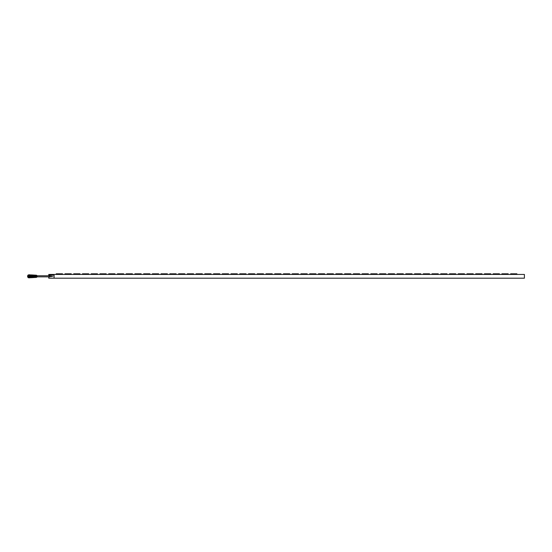 <?xml version="1.0" encoding="UTF-8"?>
<svg xmlns="http://www.w3.org/2000/svg" width="552" height="552" viewBox="0 0 552 552"><rect width="100%" height="100%" fill="white"/><g stroke="black" fill="none" stroke-linecap="round" stroke-linejoin="round"><path stroke-width="0.41" stroke-dasharray="2.76 2.07" d="M30.339 276.559L29.898 276.559L29.898 275.627L30.339 275.627L30.339 276.559L29.539 276.559L29.898 275.627M29.898 276.559L29.539 276.559M30.339 275.627L29.98 276.559M29.539 275.627L29.98 275.627M33.7 276.31A0.545 0.386 90 0 0 32.927 276.31A0.545 0.386 90 0 0 33.7 276.31M50.253 276.31A0.545 0.386 -90 0 1 49.48 276.31A0.545 0.386 -90 0 1 50.253 276.31M33.037 276.31L33.037 276.31A0.531 0.373 90 0 0 33.803 276.31A0.531 0.373 90 0 0 33.051 276.31A1.345 0.952 90 0 0 32.14 274.965A1.345 0.952 90 0 0 31.147 276.31A1.345 0.952 90 0 0 32.14 277.656A1.345 0.952 90 0 0 33.051 276.31M32.251 274.986A1.332 0.945 -90 0 0 31.381 276.31L31.409 276.31A1.332 0.945 -90 0 1 32.361 274.979A1.332 0.945 -90 0 1 33.265 276.31A1.332 0.945 -90 0 1 32.361 277.642A1.332 0.945 -90 0 1 31.381 276.31A1.332 0.945 -90 0 0 32.251 277.642M32.927 276.31A0.545 0.386 90 0 1 33.7 276.31A0.545 0.386 90 0 1 32.927 276.31M36.542 275.765L49.866 275.765A0.545 0.386 -90 0 0 49.866 276.856L36.542 276.856M33.134 277.504A1.214 0.856 90 0 1 33.017 277.525A1.214 0.856 90 0 1 32.119 276.31L31.692 276.31L32.133 276.31A1.214 0.856 90 0 0 33.017 277.525A1.214 0.856 90 0 0 33.838 276.31A1.214 0.856 90 0 0 33.017 275.103A1.214 0.856 90 0 0 32.119 276.31A1.214 0.856 90 0 1 33.017 275.103A1.214 0.856 90 0 1 33.134 275.117M48.762 278.187L524.4 278.187L524.4 274.441L48.762 274.441L48.762 278.187M48.762 275.062L54.068 275.062L48.762 275.062L54.068 275.062L54.068 278.187M48.762 275.765L48.762 276.856M277.842 274.441L274.723 274.441L277.842 274.441M426.399 274.441L429.525 274.441L426.399 274.441M190.454 274.441L193.579 274.441L190.454 274.441M68.117 274.441L64.991 274.441L68.117 274.441M373.966 274.441L377.092 274.441L373.966 274.441M111.808 274.441L114.926 274.441L111.808 274.441M286.585 274.441L283.459 274.441L286.585 274.441M356.488 274.441L359.614 274.441L356.488 274.441M365.231 274.441L362.112 274.441L365.231 274.441M505.052 274.441L501.927 274.441L505.052 274.441M321.54 274.441L318.414 274.441L321.54 274.441M461.355 274.441L464.48 274.441L461.355 274.441M181.718 274.441L178.6 274.441L181.718 274.441M400.186 274.441L397.067 274.441L400.186 274.441M76.852 274.441L79.971 274.441L76.852 274.441M207.931 274.441L211.057 274.441L207.931 274.441M260.365 274.441L263.483 274.441L260.365 274.441M155.498 274.441L158.624 274.441L155.498 274.441M304.062 274.441L300.937 274.441L304.062 274.441M120.543 274.441L123.669 274.441L120.543 274.441M269.107 274.441L265.981 274.441L269.107 274.441M216.674 274.441L213.548 274.441L216.674 274.441M496.31 274.441L493.191 274.441L496.31 274.441M452.619 274.441L449.494 274.441L452.619 274.441M391.444 274.441L394.57 274.441L391.444 274.441M199.196 274.441L196.07 274.441L199.196 274.441M85.594 274.441L82.469 274.441L85.594 274.441M242.887 274.441L246.013 274.441L242.887 274.441M417.664 274.441L420.783 274.441L417.664 274.441M225.409 274.441L228.535 274.441L225.409 274.441M129.285 274.441L126.166 274.441L129.285 274.441M347.753 274.441L344.634 274.441L347.753 274.441M487.575 274.441L484.449 274.441L487.575 274.441M443.877 274.441L447.003 274.441L443.877 274.441M172.976 274.441L176.102 274.441L172.976 274.441M94.33 274.441L91.211 274.441L94.33 274.441M164.241 274.441L161.122 274.441L164.241 274.441M234.151 274.441L231.026 274.441L234.151 274.441M138.021 274.441L141.146 274.441L138.021 274.441M478.832 274.441L481.958 274.441L478.832 274.441M435.142 274.441L432.016 274.441L435.142 274.441M408.922 274.441L412.047 274.441L408.922 274.441M59.374 274.441L56.256 274.441L59.374 274.441M382.708 274.441L379.59 274.441L382.708 274.441M103.065 274.441L106.191 274.441L103.065 274.441M513.788 274.441L510.669 274.441L513.788 274.441M312.798 274.441L315.916 274.441L312.798 274.441M146.763 274.441L149.882 274.441L146.763 274.441M470.097 274.441L466.971 274.441L470.097 274.441M251.629 274.441L248.503 274.441L251.629 274.441M295.32 274.441L292.201 274.441L295.32 274.441M339.011 274.441L342.137 274.441L339.011 274.441M330.275 274.441L327.157 274.441L330.275 274.441M274.723 273.813L274.723 274.441L274.723 273.813L274.723 274.441L274.723 273.813L274.723 274.441L274.723 273.813L274.723 274.441L274.723 273.813L274.723 274.441L274.723 273.813L274.723 274.441L274.723 273.813L274.723 274.441L274.723 273.813L274.723 274.441L274.723 273.813L274.723 274.441L274.723 273.813L274.723 274.441L274.723 273.813L274.723 274.441L274.723 273.813L274.723 274.441L274.723 273.813L274.723 274.441L274.723 273.813L274.723 274.441L274.723 273.813L274.723 274.441L274.723 273.813L280.961 273.813L274.723 273.813L280.961 273.813L274.723 273.813L280.961 273.813L274.723 273.813L280.961 273.813L274.723 273.813L280.961 273.813L274.723 273.813L280.961 273.813L274.723 273.813L280.961 273.813L274.723 273.813L280.961 273.813L274.723 273.813L280.961 273.813L274.723 273.813L280.961 273.813L274.723 273.813L280.961 273.813L274.723 273.813L280.961 273.813L274.723 273.813L280.961 273.813L274.723 273.813L280.961 273.813L274.723 273.813L280.961 273.813L274.723 273.813L280.961 273.813L274.723 273.813L280.961 273.813L274.723 273.813L280.961 273.813L274.723 273.813L280.961 273.813L274.723 273.813L280.961 273.813L274.723 273.813L280.961 273.813L274.723 273.813L280.961 273.813L274.723 273.813L280.961 273.813L274.723 273.813L280.961 273.813L274.723 273.813L280.961 273.813L274.723 273.813L280.961 273.813L274.723 273.813L280.961 273.813L274.723 273.813L280.961 273.813L274.723 273.813L280.961 273.813L274.723 273.813L280.961 273.813L274.723 273.813L280.961 273.813L280.961 274.441L280.961 273.813M423.281 273.813L423.281 274.441L423.281 273.813L423.281 274.441L423.281 273.813L423.281 274.441L423.281 273.813L423.281 274.441L423.281 273.813L423.281 274.441L423.281 273.813L423.281 274.441L423.281 273.813L423.281 274.441L423.281 273.813L423.281 274.441L423.281 273.813L423.281 274.441L423.281 273.813L423.281 274.441L423.281 273.813L423.281 274.441L423.281 273.813L423.281 274.441L423.281 273.813L423.281 274.441L423.281 273.813L423.281 274.441L423.281 273.813L423.281 274.441L423.281 273.813L429.525 273.813L423.281 273.813L429.525 273.813L423.281 273.813L429.525 273.813L423.281 273.813L429.525 273.813L423.281 273.813L429.525 273.813L423.281 273.813L429.525 273.813L423.281 273.813L429.525 273.813L423.281 273.813L429.525 273.813L423.281 273.813L429.525 273.813L423.281 273.813L429.525 273.813L423.281 273.813L429.525 273.813L423.281 273.813L429.525 273.813L423.281 273.813L429.525 273.813L423.281 273.813L429.525 273.813L423.281 273.813L429.525 273.813L423.281 273.813L429.525 273.813L423.281 273.813L429.525 273.813L423.281 273.813L429.525 273.813L423.281 273.813L429.525 273.813L423.281 273.813L429.525 273.813L423.281 273.813L429.525 273.813L423.281 273.813L429.525 273.813L423.281 273.813L429.525 273.813L423.281 273.813L429.525 273.813L423.281 273.813L429.525 273.813L423.281 273.813L429.525 273.813L423.281 273.813L429.525 273.813L423.281 273.813L429.525 273.813L423.281 273.813L429.525 273.813L423.281 273.813L429.525 273.813L423.281 273.813L429.525 273.813L429.525 274.441L429.525 273.813M187.335 273.813L187.335 274.441L187.335 273.813L187.335 274.441L187.335 273.813L187.335 274.441L187.335 273.813L187.335 274.441L187.335 273.813L187.335 274.441L187.335 273.813L187.335 274.441L187.335 273.813L187.335 274.441L187.335 273.813L187.335 274.441L187.335 273.813L187.335 274.441L187.335 273.813L187.335 274.441L187.335 273.813L187.335 274.441L187.335 273.813L187.335 274.441L187.335 273.813L187.335 274.441L187.335 273.813L187.335 274.441L187.335 273.813L187.335 274.441L187.335 273.813L193.579 273.813L187.335 273.813L193.579 273.813L187.335 273.813L193.579 273.813L187.335 273.813L193.579 273.813L187.335 273.813L193.579 273.813L187.335 273.813L193.579 273.813L187.335 273.813L193.579 273.813L187.335 273.813L193.579 273.813L187.335 273.813L193.579 273.813L187.335 273.813L193.579 273.813L187.335 273.813L193.579 273.813L187.335 273.813L193.579 273.813L187.335 273.813L193.579 273.813L187.335 273.813L193.579 273.813L187.335 273.813L193.579 273.813L187.335 273.813L193.579 273.813L187.335 273.813L193.579 273.813L187.335 273.813L193.579 273.813L187.335 273.813L193.579 273.813L187.335 273.813L193.579 273.813L187.335 273.813L193.579 273.813L187.335 273.813L193.579 273.813L187.335 273.813L193.579 273.813L187.335 273.813L193.579 273.813L187.335 273.813L193.579 273.813L187.335 273.813L193.579 273.813L187.335 273.813L193.579 273.813L187.335 273.813L193.579 273.813L187.335 273.813L193.579 273.813L187.335 273.813L193.579 273.813L187.335 273.813L193.579 273.813L193.579 274.441L193.579 273.813M64.991 273.813L64.991 274.441L64.991 273.813L64.991 274.441L64.991 273.813L64.991 274.441L64.991 273.813L64.991 274.441L64.991 273.813L64.991 274.441L64.991 273.813L64.991 274.441L64.991 273.813L64.991 274.441L64.991 273.813L64.991 274.441L64.991 273.813L64.991 274.441L64.991 273.813L64.991 274.441L64.991 273.813L64.991 274.441L64.991 273.813L64.991 274.441L64.991 273.813L64.991 274.441L64.991 273.813L64.991 274.441L64.991 273.813L64.991 274.441L64.991 273.813L71.236 273.813L64.991 273.813L71.236 273.813L64.991 273.813L71.236 273.813L64.991 273.813L71.236 273.813L64.991 273.813L71.236 273.813L64.991 273.813L71.236 273.813L64.991 273.813L71.236 273.813L64.991 273.813L71.236 273.813L64.991 273.813L71.236 273.813L64.991 273.813L71.236 273.813L64.991 273.813L71.236 273.813L64.991 273.813L71.236 273.813L64.991 273.813L71.236 273.813L64.991 273.813L71.236 273.813L64.991 273.813L71.236 273.813L64.991 273.813L71.236 273.813L64.991 273.813L71.236 273.813L64.991 273.813L71.236 273.813L64.991 273.813L71.236 273.813L64.991 273.813L71.236 273.813L64.991 273.813L71.236 273.813L64.991 273.813L71.236 273.813L64.991 273.813L71.236 273.813L64.991 273.813L71.236 273.813L64.991 273.813L71.236 273.813L64.991 273.813L71.236 273.813L64.991 273.813L71.236 273.813L64.991 273.813L71.236 273.813L64.991 273.813L71.236 273.813L64.991 273.813L71.236 273.813L64.991 273.813L71.236 273.813L71.236 274.441L71.236 273.813M370.847 273.813L370.847 274.441L370.847 273.813L370.847 274.441L370.847 273.813L370.847 274.441L370.847 273.813L370.847 274.441L370.847 273.813L370.847 274.441L370.847 273.813L370.847 274.441L370.847 273.813L370.847 274.441L370.847 273.813L370.847 274.441L370.847 273.813L370.847 274.441L370.847 273.813L370.847 274.441L370.847 273.813L370.847 274.441L370.847 273.813L370.847 274.441L370.847 273.813L370.847 274.441L370.847 273.813L370.847 274.441L370.847 273.813L370.847 274.441L370.847 273.813L377.092 273.813L370.847 273.813L377.092 273.813L370.847 273.813L377.092 273.813L370.847 273.813L377.092 273.813L370.847 273.813L377.092 273.813L370.847 273.813L377.092 273.813L370.847 273.813L377.092 273.813L370.847 273.813L377.092 273.813L370.847 273.813L377.092 273.813L370.847 273.813L377.092 273.813L370.847 273.813L377.092 273.813L370.847 273.813L377.092 273.813L370.847 273.813L377.092 273.813L370.847 273.813L377.092 273.813L370.847 273.813L377.092 273.813L370.847 273.813L377.092 273.813L370.847 273.813L377.092 273.813L370.847 273.813L377.092 273.813L370.847 273.813L377.092 273.813L370.847 273.813L377.092 273.813L370.847 273.813L377.092 273.813L370.847 273.813L377.092 273.813L370.847 273.813L377.092 273.813L370.847 273.813L377.092 273.813L370.847 273.813L377.092 273.813L370.847 273.813L377.092 273.813L370.847 273.813L377.092 273.813L370.847 273.813L377.092 273.813L370.847 273.813L377.092 273.813L370.847 273.813L377.092 273.813L370.847 273.813L377.092 273.813L377.092 274.441L377.092 273.813M108.689 273.813L108.689 274.441L108.689 273.813L108.689 274.441L108.689 273.813L108.689 274.441L108.689 273.813L108.689 274.441L108.689 273.813L108.689 274.441L108.689 273.813L108.689 274.441L108.689 273.813L108.689 274.441L108.689 273.813L108.689 274.441L108.689 273.813L108.689 274.441L108.689 273.813L108.689 274.441L108.689 273.813L108.689 274.441L108.689 273.813L108.689 274.441L108.689 273.813L108.689 274.441L108.689 273.813L108.689 274.441L108.689 273.813L108.689 274.441L108.689 273.813L114.926 273.813L108.689 273.813L114.926 273.813L108.689 273.813L114.926 273.813L108.689 273.813L114.926 273.813L108.689 273.813L114.926 273.813L108.689 273.813L114.926 273.813L108.689 273.813L114.926 273.813L108.689 273.813L114.926 273.813L108.689 273.813L114.926 273.813L108.689 273.813L114.926 273.813L108.689 273.813L114.926 273.813L108.689 273.813L114.926 273.813L108.689 273.813L114.926 273.813L108.689 273.813L114.926 273.813L108.689 273.813L114.926 273.813L108.689 273.813L114.926 273.813L108.689 273.813L114.926 273.813L108.689 273.813L114.926 273.813L108.689 273.813L114.926 273.813L108.689 273.813L114.926 273.813L108.689 273.813L114.926 273.813L108.689 273.813L114.926 273.813L108.689 273.813L114.926 273.813L108.689 273.813L114.926 273.813L108.689 273.813L114.926 273.813L108.689 273.813L114.926 273.813L108.689 273.813L114.926 273.813L108.689 273.813L114.926 273.813L108.689 273.813L114.926 273.813L108.689 273.813L114.926 273.813L108.689 273.813L114.926 273.813L114.926 274.441L114.926 273.813M283.459 273.813L283.459 274.441L283.459 273.813L283.459 274.441L283.459 273.813L283.459 274.441L283.459 273.813L283.459 274.441L283.459 273.813L283.459 274.441L283.459 273.813L283.459 274.441L283.459 273.813L283.459 274.441L283.459 273.813L283.459 274.441L283.459 273.813L283.459 274.441L283.459 273.813L283.459 274.441L283.459 273.813L283.459 274.441L283.459 273.813L283.459 274.441L283.459 273.813L283.459 274.441L283.459 273.813L283.459 274.441L283.459 273.813L283.459 274.441L283.459 273.813L289.703 273.813L283.459 273.813L289.703 273.813L283.459 273.813L289.703 273.813L283.459 273.813L289.703 273.813L283.459 273.813L289.703 273.813L283.459 273.813L289.703 273.813L283.459 273.813L289.703 273.813L283.459 273.813L289.703 273.813L283.459 273.813L289.703 273.813L283.459 273.813L289.703 273.813L283.459 273.813L289.703 273.813L283.459 273.813L289.703 273.813L283.459 273.813L289.703 273.813L283.459 273.813L289.703 273.813L283.459 273.813L289.703 273.813L283.459 273.813L289.703 273.813L283.459 273.813L289.703 273.813L283.459 273.813L289.703 273.813L283.459 273.813L289.703 273.813L283.459 273.813L289.703 273.813L283.459 273.813L289.703 273.813L283.459 273.813L289.703 273.813L283.459 273.813L289.703 273.813L283.459 273.813L289.703 273.813L283.459 273.813L289.703 273.813L283.459 273.813L289.703 273.813L283.459 273.813L289.703 273.813L283.459 273.813L289.703 273.813L283.459 273.813L289.703 273.813L283.459 273.813L289.703 273.813L283.459 273.813L289.703 273.813L289.703 274.441L289.703 273.813M353.37 273.813L353.37 274.441L353.37 273.813L353.37 274.441L353.37 273.813L353.37 274.441L353.37 273.813L353.37 274.441L353.37 273.813L353.37 274.441L353.37 273.813L353.37 274.441L353.37 273.813L353.37 274.441L353.37 273.813L353.37 274.441L353.37 273.813L353.37 274.441L353.37 273.813L353.37 274.441L353.37 273.813L353.37 274.441L353.37 273.813L353.37 274.441L353.37 273.813L353.37 274.441L353.37 273.813L353.37 274.441L353.37 273.813L353.37 274.441L353.37 273.813L359.614 273.813L353.37 273.813L359.614 273.813L353.37 273.813L359.614 273.813L353.37 273.813L359.614 273.813L353.37 273.813L359.614 273.813L353.37 273.813L359.614 273.813L353.37 273.813L359.614 273.813L353.37 273.813L359.614 273.813L353.37 273.813L359.614 273.813L353.37 273.813L359.614 273.813L353.37 273.813L359.614 273.813L353.37 273.813L359.614 273.813L353.37 273.813L359.614 273.813L353.37 273.813L359.614 273.813L353.37 273.813L359.614 273.813L353.37 273.813L359.614 273.813L353.37 273.813L359.614 273.813L353.37 273.813L359.614 273.813L353.37 273.813L359.614 273.813L353.37 273.813L359.614 273.813L353.37 273.813L359.614 273.813L353.37 273.813L359.614 273.813L353.37 273.813L359.614 273.813L353.37 273.813L359.614 273.813L353.37 273.813L359.614 273.813L353.37 273.813L359.614 273.813L353.37 273.813L359.614 273.813L353.37 273.813L359.614 273.813L353.37 273.813L359.614 273.813L353.37 273.813L359.614 273.813L353.37 273.813L359.614 273.813L359.614 274.441L359.614 273.813M362.112 273.813L362.112 274.441L362.112 273.813L362.112 274.441L362.112 273.813L362.112 274.441L362.112 273.813L362.112 274.441L362.112 273.813L362.112 274.441L362.112 273.813L362.112 274.441L362.112 273.813L362.112 274.441L362.112 273.813L362.112 274.441L362.112 273.813L362.112 274.441L362.112 273.813L362.112 274.441L362.112 273.813L362.112 274.441L362.112 273.813L362.112 274.441L362.112 273.813L362.112 274.441L362.112 273.813L362.112 274.441L362.112 273.813L362.112 274.441L362.112 273.813L368.35 273.813L362.112 273.813L368.35 273.813L362.112 273.813L368.35 273.813L362.112 273.813L368.35 273.813L362.112 273.813L368.35 273.813L362.112 273.813L368.35 273.813L362.112 273.813L368.35 273.813L362.112 273.813L368.35 273.813L362.112 273.813L368.35 273.813L362.112 273.813L368.35 273.813L362.112 273.813L368.35 273.813L362.112 273.813L368.35 273.813L362.112 273.813L368.35 273.813L362.112 273.813L368.35 273.813L362.112 273.813L368.35 273.813L362.112 273.813L368.35 273.813L362.112 273.813L368.35 273.813L362.112 273.813L368.35 273.813L362.112 273.813L368.35 273.813L362.112 273.813L368.35 273.813L362.112 273.813L368.35 273.813L362.112 273.813L368.35 273.813L362.112 273.813L368.35 273.813L362.112 273.813L368.35 273.813L362.112 273.813L368.35 273.813L362.112 273.813L368.35 273.813L362.112 273.813L368.35 273.813L362.112 273.813L368.35 273.813L362.112 273.813L368.35 273.813L362.112 273.813L368.35 273.813L362.112 273.813L368.35 273.813L368.35 274.441L368.35 273.813M501.927 273.813L501.927 274.441L501.927 273.813L501.927 274.441L501.927 273.813L501.927 274.441L501.927 273.813L501.927 274.441L501.927 273.813L501.927 274.441L501.927 273.813L501.927 274.441L501.927 273.813L501.927 274.441L501.927 273.813L501.927 274.441L501.927 273.813L501.927 274.441L501.927 273.813L501.927 274.441L501.927 273.813L501.927 274.441L501.927 273.813L501.927 274.441L501.927 273.813L501.927 274.441L501.927 273.813L501.927 274.441L501.927 273.813L501.927 274.441L501.927 273.813L508.171 273.813L501.927 273.813L508.171 273.813L501.927 273.813L508.171 273.813L501.927 273.813L508.171 273.813L501.927 273.813L508.171 273.813L501.927 273.813L508.171 273.813L501.927 273.813L508.171 273.813L501.927 273.813L508.171 273.813L501.927 273.813L508.171 273.813L501.927 273.813L508.171 273.813L501.927 273.813L508.171 273.813L501.927 273.813L508.171 273.813L501.927 273.813L508.171 273.813L501.927 273.813L508.171 273.813L501.927 273.813L508.171 273.813L501.927 273.813L508.171 273.813L501.927 273.813L508.171 273.813L501.927 273.813L508.171 273.813L501.927 273.813L508.171 273.813L501.927 273.813L508.171 273.813L501.927 273.813L508.171 273.813L501.927 273.813L508.171 273.813L501.927 273.813L508.171 273.813L501.927 273.813L508.171 273.813L501.927 273.813L508.171 273.813L501.927 273.813L508.171 273.813L501.927 273.813L508.171 273.813L501.927 273.813L508.171 273.813L501.927 273.813L508.171 273.813L501.927 273.813L508.171 273.813L501.927 273.813L508.171 273.813L508.171 274.441L508.171 273.813M318.414 273.813L318.414 274.441L318.414 273.813L318.414 274.441L318.414 273.813L318.414 274.441L318.414 273.813L318.414 274.441L318.414 273.813L318.414 274.441L318.414 273.813L318.414 274.441L318.414 273.813L318.414 274.441L318.414 273.813L318.414 274.441L318.414 273.813L318.414 274.441L318.414 273.813L318.414 274.441L318.414 273.813L318.414 274.441L318.414 273.813L318.414 274.441L318.414 273.813L318.414 274.441L318.414 273.813L318.414 274.441L318.414 273.813L318.414 274.441L318.414 273.813L324.659 273.813L318.414 273.813L324.659 273.813L318.414 273.813L324.659 273.813L318.414 273.813L324.659 273.813L318.414 273.813L324.659 273.813L318.414 273.813L324.659 273.813L318.414 273.813L324.659 273.813L318.414 273.813L324.659 273.813L318.414 273.813L324.659 273.813L318.414 273.813L324.659 273.813L318.414 273.813L324.659 273.813L318.414 273.813L324.659 273.813L318.414 273.813L324.659 273.813L318.414 273.813L324.659 273.813L318.414 273.813L324.659 273.813L318.414 273.813L324.659 273.813L318.414 273.813L324.659 273.813L318.414 273.813L324.659 273.813L318.414 273.813L324.659 273.813L318.414 273.813L324.659 273.813L318.414 273.813L324.659 273.813L318.414 273.813L324.659 273.813L318.414 273.813L324.659 273.813L318.414 273.813L324.659 273.813L318.414 273.813L324.659 273.813L318.414 273.813L324.659 273.813L318.414 273.813L324.659 273.813L318.414 273.813L324.659 273.813L318.414 273.813L324.659 273.813L318.414 273.813L324.659 273.813L318.414 273.813L324.659 273.813L324.659 274.441L324.659 273.813M458.236 273.813L458.236 274.441L458.236 273.813L458.236 274.441L458.236 273.813L458.236 274.441L458.236 273.813L458.236 274.441L458.236 273.813L458.236 274.441L458.236 273.813L458.236 274.441L458.236 273.813L458.236 274.441L458.236 273.813L458.236 274.441L458.236 273.813L458.236 274.441L458.236 273.813L458.236 274.441L458.236 273.813L458.236 274.441L458.236 273.813L458.236 274.441L458.236 273.813L458.236 274.441L458.236 273.813L458.236 274.441L458.236 273.813L458.236 274.441L458.236 273.813L464.48 273.813L458.236 273.813L464.48 273.813L458.236 273.813L464.48 273.813L458.236 273.813L464.48 273.813L458.236 273.813L464.48 273.813L458.236 273.813L464.48 273.813L458.236 273.813L464.48 273.813L458.236 273.813L464.48 273.813L458.236 273.813L464.48 273.813L458.236 273.813L464.48 273.813L458.236 273.813L464.48 273.813L458.236 273.813L464.48 273.813L458.236 273.813L464.48 273.813L458.236 273.813L464.48 273.813L458.236 273.813L464.48 273.813L458.236 273.813L464.48 273.813L458.236 273.813L464.48 273.813L458.236 273.813L464.48 273.813L458.236 273.813L464.48 273.813L458.236 273.813L464.48 273.813L458.236 273.813L464.48 273.813L458.236 273.813L464.48 273.813L458.236 273.813L464.48 273.813L458.236 273.813L464.48 273.813L458.236 273.813L464.48 273.813L458.236 273.813L464.48 273.813L458.236 273.813L464.48 273.813L458.236 273.813L464.48 273.813L458.236 273.813L464.48 273.813L458.236 273.813L464.48 273.813L458.236 273.813L464.48 273.813L464.48 274.441L464.48 273.813M178.6 273.813L178.6 274.441L178.6 273.813L178.6 274.441L178.6 273.813L178.6 274.441L178.6 273.813L178.6 274.441L178.6 273.813L178.6 274.441L178.6 273.813L178.6 274.441L178.6 273.813L178.6 274.441L178.6 273.813L178.6 274.441L178.6 273.813L178.6 274.441L178.6 273.813L178.6 274.441L178.6 273.813L178.6 274.441L178.6 273.813L178.6 274.441L178.6 273.813L178.6 274.441L178.6 273.813L178.6 274.441L178.6 273.813L178.6 274.441L178.6 273.813L184.837 273.813L178.6 273.813L184.837 273.813L178.6 273.813L184.837 273.813L178.6 273.813L184.837 273.813L178.6 273.813L184.837 273.813L178.6 273.813L184.837 273.813L178.6 273.813L184.837 273.813L178.6 273.813L184.837 273.813L178.6 273.813L184.837 273.813L178.6 273.813L184.837 273.813L178.6 273.813L184.837 273.813L178.6 273.813L184.837 273.813L178.6 273.813L184.837 273.813L178.6 273.813L184.837 273.813L178.6 273.813L184.837 273.813L178.6 273.813L184.837 273.813L178.6 273.813L184.837 273.813L178.6 273.813L184.837 273.813L178.6 273.813L184.837 273.813L178.6 273.813L184.837 273.813L178.6 273.813L184.837 273.813L178.6 273.813L184.837 273.813L178.6 273.813L184.837 273.813L178.6 273.813L184.837 273.813L178.6 273.813L184.837 273.813L178.6 273.813L184.837 273.813L178.6 273.813L184.837 273.813L178.6 273.813L184.837 273.813L178.6 273.813L184.837 273.813L178.6 273.813L184.837 273.813L178.6 273.813L184.837 273.813L184.837 274.441L184.837 273.813M397.067 273.813L397.067 274.441L397.067 273.813L397.067 274.441L397.067 273.813L397.067 274.441L397.067 273.813L397.067 274.441L397.067 273.813L397.067 274.441L397.067 273.813L397.067 274.441L397.067 273.813L397.067 274.441L397.067 273.813L397.067 274.441L397.067 273.813L397.067 274.441L397.067 273.813L397.067 274.441L397.067 273.813L397.067 274.441L397.067 273.813L397.067 274.441L397.067 273.813L397.067 274.441L397.067 273.813L397.067 274.441L397.067 273.813L397.067 274.441L397.067 273.813L403.305 273.813L397.067 273.813L403.305 273.813L397.067 273.813L403.305 273.813L397.067 273.813L403.305 273.813L397.067 273.813L403.305 273.813L397.067 273.813L403.305 273.813L397.067 273.813L403.305 273.813L397.067 273.813L403.305 273.813L397.067 273.813L403.305 273.813L397.067 273.813L403.305 273.813L397.067 273.813L403.305 273.813L397.067 273.813L403.305 273.813L397.067 273.813L403.305 273.813L397.067 273.813L403.305 273.813L397.067 273.813L403.305 273.813L397.067 273.813L403.305 273.813L397.067 273.813L403.305 273.813L397.067 273.813L403.305 273.813L397.067 273.813L403.305 273.813L397.067 273.813L403.305 273.813L397.067 273.813L403.305 273.813L397.067 273.813L403.305 273.813L397.067 273.813L403.305 273.813L397.067 273.813L403.305 273.813L397.067 273.813L403.305 273.813L397.067 273.813L403.305 273.813L397.067 273.813L403.305 273.813L397.067 273.813L403.305 273.813L397.067 273.813L403.305 273.813L397.067 273.813L403.305 273.813L397.067 273.813L403.305 273.813L403.305 274.441L403.305 273.813M73.733 273.813L73.733 274.441L73.733 273.813L73.733 274.441L73.733 273.813L73.733 274.441L73.733 273.813L73.733 274.441L73.733 273.813L73.733 274.441L73.733 273.813L73.733 274.441L73.733 273.813L73.733 274.441L73.733 273.813L73.733 274.441L73.733 273.813L73.733 274.441L73.733 273.813L73.733 274.441L73.733 273.813L73.733 274.441L73.733 273.813L73.733 274.441L73.733 273.813L73.733 274.441L73.733 273.813L73.733 274.441L73.733 273.813L73.733 274.441L73.733 273.813L79.971 273.813L73.733 273.813L79.971 273.813L73.733 273.813L79.971 273.813L73.733 273.813L79.971 273.813L73.733 273.813L79.971 273.813L73.733 273.813L79.971 273.813L73.733 273.813L79.971 273.813L73.733 273.813L79.971 273.813L73.733 273.813L79.971 273.813L73.733 273.813L79.971 273.813L73.733 273.813L79.971 273.813L73.733 273.813L79.971 273.813L73.733 273.813L79.971 273.813L73.733 273.813L79.971 273.813L73.733 273.813L79.971 273.813L73.733 273.813L79.971 273.813L73.733 273.813L79.971 273.813L73.733 273.813L79.971 273.813L73.733 273.813L79.971 273.813L73.733 273.813L79.971 273.813L73.733 273.813L79.971 273.813L73.733 273.813L79.971 273.813L73.733 273.813L79.971 273.813L73.733 273.813L79.971 273.813L73.733 273.813L79.971 273.813L73.733 273.813L79.971 273.813L73.733 273.813L79.971 273.813L73.733 273.813L79.971 273.813L73.733 273.813L79.971 273.813L73.733 273.813L79.971 273.813L73.733 273.813L79.971 273.813L79.971 274.441L79.971 273.813M204.813 273.813L204.813 274.441L204.813 273.813L204.813 274.441L204.813 273.813L204.813 274.441L204.813 273.813L204.813 274.441L204.813 273.813L204.813 274.441L204.813 273.813L204.813 274.441L204.813 273.813L204.813 274.441L204.813 273.813L204.813 274.441L204.813 273.813L204.813 274.441L204.813 273.813L204.813 274.441L204.813 273.813L204.813 274.441L204.813 273.813L204.813 274.441L204.813 273.813L204.813 274.441L204.813 273.813L204.813 274.441L204.813 273.813L204.813 274.441L204.813 273.813L211.057 273.813L204.813 273.813L211.057 273.813L204.813 273.813L211.057 273.813L204.813 273.813L211.057 273.813L204.813 273.813L211.057 273.813L204.813 273.813L211.057 273.813L204.813 273.813L211.057 273.813L204.813 273.813L211.057 273.813L204.813 273.813L211.057 273.813L204.813 273.813L211.057 273.813L204.813 273.813L211.057 273.813L204.813 273.813L211.057 273.813L204.813 273.813L211.057 273.813L204.813 273.813L211.057 273.813L204.813 273.813L211.057 273.813L204.813 273.813L211.057 273.813L204.813 273.813L211.057 273.813L204.813 273.813L211.057 273.813L204.813 273.813L211.057 273.813L204.813 273.813L211.057 273.813L204.813 273.813L211.057 273.813L204.813 273.813L211.057 273.813L204.813 273.813L211.057 273.813L204.813 273.813L211.057 273.813L204.813 273.813L211.057 273.813L204.813 273.813L211.057 273.813L204.813 273.813L211.057 273.813L204.813 273.813L211.057 273.813L204.813 273.813L211.057 273.813L204.813 273.813L211.057 273.813L204.813 273.813L211.057 273.813L211.057 274.441L211.057 273.813M257.246 273.813L257.246 274.441L257.246 273.813L257.246 274.441L257.246 273.813L257.246 274.441L257.246 273.813L257.246 274.441L257.246 273.813L257.246 274.441L257.246 273.813L257.246 274.441L257.246 273.813L257.246 274.441L257.246 273.813L257.246 274.441L257.246 273.813L257.246 274.441L257.246 273.813L257.246 274.441L257.246 273.813L257.246 274.441L257.246 273.813L257.246 274.441L257.246 273.813L257.246 274.441L257.246 273.813L257.246 274.441L257.246 273.813L257.246 274.441L257.246 273.813L263.483 273.813L257.246 273.813L263.483 273.813L257.246 273.813L263.483 273.813L257.246 273.813L263.483 273.813L257.246 273.813L263.483 273.813L257.246 273.813L263.483 273.813L257.246 273.813L263.483 273.813L257.246 273.813L263.483 273.813L257.246 273.813L263.483 273.813L257.246 273.813L263.483 273.813L257.246 273.813L263.483 273.813L257.246 273.813L263.483 273.813L257.246 273.813L263.483 273.813L257.246 273.813L263.483 273.813L257.246 273.813L263.483 273.813L257.246 273.813L263.483 273.813L257.246 273.813L263.483 273.813L257.246 273.813L263.483 273.813L257.246 273.813L263.483 273.813L257.246 273.813L263.483 273.813L257.246 273.813L263.483 273.813L257.246 273.813L263.483 273.813L257.246 273.813L263.483 273.813L257.246 273.813L263.483 273.813L257.246 273.813L263.483 273.813L257.246 273.813L263.483 273.813L257.246 273.813L263.483 273.813L257.246 273.813L263.483 273.813L257.246 273.813L263.483 273.813L257.246 273.813L263.483 273.813L257.246 273.813L263.483 273.813L263.483 274.441L263.483 273.813M152.38 273.813L152.38 274.441L152.38 273.813L152.38 274.441L152.38 273.813L152.38 274.441L152.38 273.813L152.38 274.441L152.38 273.813L152.38 274.441L152.38 273.813L152.38 274.441L152.38 273.813L152.38 274.441L152.38 273.813L152.38 274.441L152.38 273.813L152.38 274.441L152.38 273.813L152.38 274.441L152.38 273.813L152.38 274.441L152.38 273.813L152.38 274.441L152.38 273.813L152.38 274.441L152.38 273.813L152.38 274.441L152.38 273.813L152.38 274.441L152.38 273.813L158.624 273.813L152.38 273.813L158.624 273.813L152.38 273.813L158.624 273.813L152.38 273.813L158.624 273.813L152.38 273.813L158.624 273.813L152.38 273.813L158.624 273.813L152.38 273.813L158.624 273.813L152.38 273.813L158.624 273.813L152.38 273.813L158.624 273.813L152.38 273.813L158.624 273.813L152.38 273.813L158.624 273.813L152.38 273.813L158.624 273.813L152.38 273.813L158.624 273.813L152.38 273.813L158.624 273.813L152.38 273.813L158.624 273.813L152.38 273.813L158.624 273.813L152.38 273.813L158.624 273.813L152.38 273.813L158.624 273.813L152.38 273.813L158.624 273.813L152.38 273.813L158.624 273.813L152.38 273.813L158.624 273.813L152.38 273.813L158.624 273.813L152.38 273.813L158.624 273.813L152.38 273.813L158.624 273.813L152.38 273.813L158.624 273.813L152.38 273.813L158.624 273.813L152.38 273.813L158.624 273.813L152.38 273.813L158.624 273.813L152.38 273.813L158.624 273.813L152.38 273.813L158.624 273.813L152.38 273.813L158.624 273.813L158.624 274.441L158.624 273.813M300.937 273.813L300.937 274.441L300.937 273.813L300.937 274.441L300.937 273.813L300.937 274.441L300.937 273.813L300.937 274.441L300.937 273.813L300.937 274.441L300.937 273.813L300.937 274.441L300.937 273.813L300.937 274.441L300.937 273.813L300.937 274.441L300.937 273.813L300.937 274.441L300.937 273.813L300.937 274.441L300.937 273.813L300.937 274.441L300.937 273.813L300.937 274.441L300.937 273.813L300.937 274.441L300.937 273.813L300.937 274.441L300.937 273.813L300.937 274.441L300.937 273.813L307.181 273.813L300.937 273.813L307.181 273.813L300.937 273.813L307.181 273.813L300.937 273.813L307.181 273.813L300.937 273.813L307.181 273.813L300.937 273.813L307.181 273.813L300.937 273.813L307.181 273.813L300.937 273.813L307.181 273.813L300.937 273.813L307.181 273.813L300.937 273.813L307.181 273.813L300.937 273.813L307.181 273.813L300.937 273.813L307.181 273.813L300.937 273.813L307.181 273.813L300.937 273.813L307.181 273.813L300.937 273.813L307.181 273.813L300.937 273.813L307.181 273.813L300.937 273.813L307.181 273.813L300.937 273.813L307.181 273.813L300.937 273.813L307.181 273.813L300.937 273.813L307.181 273.813L300.937 273.813L307.181 273.813L300.937 273.813L307.181 273.813L300.937 273.813L307.181 273.813L300.937 273.813L307.181 273.813L300.937 273.813L307.181 273.813L300.937 273.813L307.181 273.813L300.937 273.813L307.181 273.813L300.937 273.813L307.181 273.813L300.937 273.813L307.181 273.813L300.937 273.813L307.181 273.813L300.937 273.813L307.181 273.813L307.181 274.441L307.181 273.813M117.424 273.813L117.424 274.441L117.424 273.813L117.424 274.441L117.424 273.813L117.424 274.441L117.424 273.813L117.424 274.441L117.424 273.813L117.424 274.441L117.424 273.813L117.424 274.441L117.424 273.813L117.424 274.441L117.424 273.813L117.424 274.441L117.424 273.813L117.424 274.441L117.424 273.813L117.424 274.441L117.424 273.813L117.424 274.441L117.424 273.813L117.424 274.441L117.424 273.813L117.424 274.441L117.424 273.813L117.424 274.441L117.424 273.813L117.424 274.441L117.424 273.813L123.669 273.813L117.424 273.813L123.669 273.813L117.424 273.813L123.669 273.813L117.424 273.813L123.669 273.813L117.424 273.813L123.669 273.813L117.424 273.813L123.669 273.813L117.424 273.813L123.669 273.813L117.424 273.813L123.669 273.813L117.424 273.813L123.669 273.813L117.424 273.813L123.669 273.813L117.424 273.813L123.669 273.813L117.424 273.813L123.669 273.813L117.424 273.813L123.669 273.813L117.424 273.813L123.669 273.813L117.424 273.813L123.669 273.813L117.424 273.813L123.669 273.813L117.424 273.813L123.669 273.813L117.424 273.813L123.669 273.813L117.424 273.813L123.669 273.813L117.424 273.813L123.669 273.813L117.424 273.813L123.669 273.813L117.424 273.813L123.669 273.813L117.424 273.813L123.669 273.813L117.424 273.813L123.669 273.813L117.424 273.813L123.669 273.813L117.424 273.813L123.669 273.813L117.424 273.813L123.669 273.813L117.424 273.813L123.669 273.813L117.424 273.813L123.669 273.813L117.424 273.813L123.669 273.813L117.424 273.813L123.669 273.813L123.669 274.441L123.669 273.813M265.981 273.813L265.981 274.441L265.981 273.813L265.981 274.441L265.981 273.813L265.981 274.441L265.981 273.813L265.981 274.441L265.981 273.813L265.981 274.441L265.981 273.813L265.981 274.441L265.981 273.813L265.981 274.441L265.981 273.813L265.981 274.441L265.981 273.813L265.981 274.441L265.981 273.813L265.981 274.441L265.981 273.813L265.981 274.441L265.981 273.813L265.981 274.441L265.981 273.813L265.981 274.441L265.981 273.813L265.981 274.441L265.981 273.813L265.981 274.441L265.981 273.813L272.226 273.813L265.981 273.813L272.226 273.813L265.981 273.813L272.226 273.813L265.981 273.813L272.226 273.813L265.981 273.813L272.226 273.813L265.981 273.813L272.226 273.813L265.981 273.813L272.226 273.813L265.981 273.813L272.226 273.813L265.981 273.813L272.226 273.813L265.981 273.813L272.226 273.813L265.981 273.813L272.226 273.813L265.981 273.813L272.226 273.813L265.981 273.813L272.226 273.813L265.981 273.813L272.226 273.813L265.981 273.813L272.226 273.813L265.981 273.813L272.226 273.813L265.981 273.813L272.226 273.813L265.981 273.813L272.226 273.813L265.981 273.813L272.226 273.813L265.981 273.813L272.226 273.813L265.981 273.813L272.226 273.813L265.981 273.813L272.226 273.813L265.981 273.813L272.226 273.813L265.981 273.813L272.226 273.813L265.981 273.813L272.226 273.813L265.981 273.813L272.226 273.813L265.981 273.813L272.226 273.813L265.981 273.813L272.226 273.813L265.981 273.813L272.226 273.813L265.981 273.813L272.226 273.813L265.981 273.813L272.226 273.813L272.226 274.441L272.226 273.813M213.548 273.813L213.548 274.441L213.548 273.813L213.548 274.441L213.548 273.813L213.548 274.441L213.548 273.813L213.548 274.441L213.548 273.813L213.548 274.441L213.548 273.813L213.548 274.441L213.548 273.813L213.548 274.441L213.548 273.813L213.548 274.441L213.548 273.813L213.548 274.441L213.548 273.813L213.548 274.441L213.548 273.813L213.548 274.441L213.548 273.813L213.548 274.441L213.548 273.813L213.548 274.441L213.548 273.813L213.548 274.441L213.548 273.813L213.548 274.441L213.548 273.813L219.793 273.813L213.548 273.813L219.793 273.813L213.548 273.813L219.793 273.813L213.548 273.813L219.793 273.813L213.548 273.813L219.793 273.813L213.548 273.813L219.793 273.813L213.548 273.813L219.793 273.813L213.548 273.813L219.793 273.813L213.548 273.813L219.793 273.813L213.548 273.813L219.793 273.813L213.548 273.813L219.793 273.813L213.548 273.813L219.793 273.813L213.548 273.813L219.793 273.813L213.548 273.813L219.793 273.813L213.548 273.813L219.793 273.813L213.548 273.813L219.793 273.813L213.548 273.813L219.793 273.813L213.548 273.813L219.793 273.813L213.548 273.813L219.793 273.813L213.548 273.813L219.793 273.813L213.548 273.813L219.793 273.813L213.548 273.813L219.793 273.813L213.548 273.813L219.793 273.813L213.548 273.813L219.793 273.813L213.548 273.813L219.793 273.813L213.548 273.813L219.793 273.813L213.548 273.813L219.793 273.813L213.548 273.813L219.793 273.813L213.548 273.813L219.793 273.813L213.548 273.813L219.793 273.813L213.548 273.813L219.793 273.813L219.793 274.441L219.793 273.813M493.191 273.813L493.191 274.441L493.191 273.813L493.191 274.441L493.191 273.813L493.191 274.441L493.191 273.813L493.191 274.441L493.191 273.813L493.191 274.441L493.191 273.813L493.191 274.441L493.191 273.813L493.191 274.441L493.191 273.813L493.191 274.441L493.191 273.813L493.191 274.441L493.191 273.813L493.191 274.441L493.191 273.813L493.191 274.441L493.191 273.813L493.191 274.441L493.191 273.813L493.191 274.441L493.191 273.813L493.191 274.441L493.191 273.813L493.191 274.441L493.191 273.813L499.429 273.813L493.191 273.813L499.429 273.813L493.191 273.813L499.429 273.813L493.191 273.813L499.429 273.813L493.191 273.813L499.429 273.813L493.191 273.813L499.429 273.813L493.191 273.813L499.429 273.813L493.191 273.813L499.429 273.813L493.191 273.813L499.429 273.813L493.191 273.813L499.429 273.813L493.191 273.813L499.429 273.813L493.191 273.813L499.429 273.813L493.191 273.813L499.429 273.813L493.191 273.813L499.429 273.813L493.191 273.813L499.429 273.813L493.191 273.813L499.429 273.813L493.191 273.813L499.429 273.813L493.191 273.813L499.429 273.813L493.191 273.813L499.429 273.813L493.191 273.813L499.429 273.813L493.191 273.813L499.429 273.813L493.191 273.813L499.429 273.813L493.191 273.813L499.429 273.813L493.191 273.813L499.429 273.813L493.191 273.813L499.429 273.813L493.191 273.813L499.429 273.813L493.191 273.813L499.429 273.813L493.191 273.813L499.429 273.813L493.191 273.813L499.429 273.813L493.191 273.813L499.429 273.813L493.191 273.813L499.429 273.813L499.429 274.441L499.429 273.813M449.494 273.813L449.494 274.441L449.494 273.813L449.494 274.441L449.494 273.813L449.494 274.441L449.494 273.813L449.494 274.441L449.494 273.813L449.494 274.441L449.494 273.813L449.494 274.441L449.494 273.813L449.494 274.441L449.494 273.813L449.494 274.441L449.494 273.813L449.494 274.441L449.494 273.813L449.494 274.441L449.494 273.813L449.494 274.441L449.494 273.813L449.494 274.441L449.494 273.813L449.494 274.441L449.494 273.813L449.494 274.441L449.494 273.813L449.494 274.441L449.494 273.813L455.738 273.813L449.494 273.813L455.738 273.813L449.494 273.813L455.738 273.813L449.494 273.813L455.738 273.813L449.494 273.813L455.738 273.813L449.494 273.813L455.738 273.813L449.494 273.813L455.738 273.813L449.494 273.813L455.738 273.813L449.494 273.813L455.738 273.813L449.494 273.813L455.738 273.813L449.494 273.813L455.738 273.813L449.494 273.813L455.738 273.813L449.494 273.813L455.738 273.813L449.494 273.813L455.738 273.813L449.494 273.813L455.738 273.813L449.494 273.813L455.738 273.813L449.494 273.813L455.738 273.813L449.494 273.813L455.738 273.813L449.494 273.813L455.738 273.813L449.494 273.813L455.738 273.813L449.494 273.813L455.738 273.813L449.494 273.813L455.738 273.813L449.494 273.813L455.738 273.813L449.494 273.813L455.738 273.813L449.494 273.813L455.738 273.813L449.494 273.813L455.738 273.813L449.494 273.813L455.738 273.813L449.494 273.813L455.738 273.813L449.494 273.813L455.738 273.813L449.494 273.813L455.738 273.813L449.494 273.813L455.738 273.813L455.738 274.441L455.738 273.813M388.325 273.813L388.325 274.441L388.325 273.813L388.325 274.441L388.325 273.813L388.325 274.441L388.325 273.813L388.325 274.441L388.325 273.813L388.325 274.441L388.325 273.813L388.325 274.441L388.325 273.813L388.325 274.441L388.325 273.813L388.325 274.441L388.325 273.813L388.325 274.441L388.325 273.813L388.325 274.441L388.325 273.813L388.325 274.441L388.325 273.813L388.325 274.441L388.325 273.813L388.325 274.441L388.325 273.813L388.325 274.441L388.325 273.813L388.325 274.441L388.325 273.813L394.57 273.813L388.325 273.813L394.57 273.813L388.325 273.813L394.57 273.813L388.325 273.813L394.57 273.813L388.325 273.813L394.57 273.813L388.325 273.813L394.57 273.813L388.325 273.813L394.57 273.813L388.325 273.813L394.57 273.813L388.325 273.813L394.57 273.813L388.325 273.813L394.57 273.813L388.325 273.813L394.57 273.813L388.325 273.813L394.57 273.813L388.325 273.813L394.57 273.813L388.325 273.813L394.57 273.813L388.325 273.813L394.57 273.813L388.325 273.813L394.57 273.813L388.325 273.813L394.57 273.813L388.325 273.813L394.57 273.813L388.325 273.813L394.57 273.813L388.325 273.813L394.57 273.813L388.325 273.813L394.57 273.813L388.325 273.813L394.57 273.813L388.325 273.813L394.57 273.813L388.325 273.813L394.57 273.813L388.325 273.813L394.57 273.813L388.325 273.813L394.57 273.813L388.325 273.813L394.57 273.813L388.325 273.813L394.57 273.813L388.325 273.813L394.57 273.813L388.325 273.813L394.57 273.813L388.325 273.813L394.57 273.813L394.57 274.441L394.57 273.813M196.07 273.813L196.07 274.441L196.07 273.813L196.07 274.441L196.07 273.813L196.07 274.441L196.07 273.813L196.07 274.441L196.07 273.813L196.07 274.441L196.07 273.813L196.07 274.441L196.07 273.813L196.07 274.441L196.07 273.813L196.07 274.441L196.07 273.813L196.07 274.441L196.07 273.813L196.07 274.441L196.07 273.813L196.07 274.441L196.07 273.813L196.07 274.441L196.07 273.813L196.07 274.441L196.07 273.813L196.07 274.441L196.07 273.813L196.07 274.441L196.07 273.813L202.315 273.813L196.07 273.813L202.315 273.813L196.07 273.813L202.315 273.813L196.07 273.813L202.315 273.813L196.07 273.813L202.315 273.813L196.07 273.813L202.315 273.813L196.07 273.813L202.315 273.813L196.07 273.813L202.315 273.813L196.07 273.813L202.315 273.813L196.07 273.813L202.315 273.813L196.07 273.813L202.315 273.813L196.07 273.813L202.315 273.813L196.07 273.813L202.315 273.813L196.07 273.813L202.315 273.813L196.07 273.813L202.315 273.813L196.07 273.813L202.315 273.813L196.07 273.813L202.315 273.813L196.07 273.813L202.315 273.813L196.07 273.813L202.315 273.813L196.07 273.813L202.315 273.813L196.07 273.813L202.315 273.813L196.07 273.813L202.315 273.813L196.07 273.813L202.315 273.813L196.07 273.813L202.315 273.813L196.07 273.813L202.315 273.813L196.07 273.813L202.315 273.813L196.07 273.813L202.315 273.813L196.07 273.813L202.315 273.813L196.07 273.813L202.315 273.813L196.07 273.813L202.315 273.813L196.07 273.813L202.315 273.813L202.315 274.441L202.315 273.813M82.469 273.813L82.469 274.441L82.469 273.813L82.469 274.441L82.469 273.813L82.469 274.441L82.469 273.813L82.469 274.441L82.469 273.813L82.469 274.441L82.469 273.813L82.469 274.441L82.469 273.813L82.469 274.441L82.469 273.813L82.469 274.441L82.469 273.813L82.469 274.441L82.469 273.813L82.469 274.441L82.469 273.813L82.469 274.441L82.469 273.813L82.469 274.441L82.469 273.813L82.469 274.441L82.469 273.813L82.469 274.441L82.469 273.813L82.469 274.441L82.469 273.813L88.713 273.813L82.469 273.813L88.713 273.813L82.469 273.813L88.713 273.813L82.469 273.813L88.713 273.813L82.469 273.813L88.713 273.813L82.469 273.813L88.713 273.813L82.469 273.813L88.713 273.813L82.469 273.813L88.713 273.813L82.469 273.813L88.713 273.813L82.469 273.813L88.713 273.813L82.469 273.813L88.713 273.813L82.469 273.813L88.713 273.813L82.469 273.813L88.713 273.813L82.469 273.813L88.713 273.813L82.469 273.813L88.713 273.813L82.469 273.813L88.713 273.813L82.469 273.813L88.713 273.813L82.469 273.813L88.713 273.813L82.469 273.813L88.713 273.813L82.469 273.813L88.713 273.813L82.469 273.813L88.713 273.813L82.469 273.813L88.713 273.813L82.469 273.813L88.713 273.813L82.469 273.813L88.713 273.813L82.469 273.813L88.713 273.813L82.469 273.813L88.713 273.813L82.469 273.813L88.713 273.813L82.469 273.813L88.713 273.813L82.469 273.813L88.713 273.813L82.469 273.813L88.713 273.813L82.469 273.813L88.713 273.813L88.713 274.441L88.713 273.813M239.768 273.813L239.768 274.441L239.768 273.813L239.768 274.441L239.768 273.813L239.768 274.441L239.768 273.813L239.768 274.441L239.768 273.813L239.768 274.441L239.768 273.813L239.768 274.441L239.768 273.813L239.768 274.441L239.768 273.813L239.768 274.441L239.768 273.813L239.768 274.441L239.768 273.813L239.768 274.441L239.768 273.813L239.768 274.441L239.768 273.813L239.768 274.441L239.768 273.813L239.768 274.441L239.768 273.813L239.768 274.441L239.768 273.813L239.768 274.441L239.768 273.813L246.013 273.813L239.768 273.813L246.013 273.813L239.768 273.813L246.013 273.813L239.768 273.813L246.013 273.813L239.768 273.813L246.013 273.813L239.768 273.813L246.013 273.813L239.768 273.813L246.013 273.813L239.768 273.813L246.013 273.813L239.768 273.813L246.013 273.813L239.768 273.813L246.013 273.813L239.768 273.813L246.013 273.813L239.768 273.813L246.013 273.813L239.768 273.813L246.013 273.813L239.768 273.813L246.013 273.813L239.768 273.813L246.013 273.813L239.768 273.813L246.013 273.813L239.768 273.813L246.013 273.813L239.768 273.813L246.013 273.813L239.768 273.813L246.013 273.813L239.768 273.813L246.013 273.813L239.768 273.813L246.013 273.813L239.768 273.813L246.013 273.813L239.768 273.813L246.013 273.813L239.768 273.813L246.013 273.813L239.768 273.813L246.013 273.813L239.768 273.813L246.013 273.813L239.768 273.813L246.013 273.813L239.768 273.813L246.013 273.813L239.768 273.813L246.013 273.813L239.768 273.813L246.013 273.813L239.768 273.813L246.013 273.813L246.013 274.441L246.013 273.813M414.545 273.813L414.545 274.441L414.545 273.813L414.545 274.441L414.545 273.813L414.545 274.441L414.545 273.813L414.545 274.441L414.545 273.813L414.545 274.441L414.545 273.813L414.545 274.441L414.545 273.813L414.545 274.441L414.545 273.813L414.545 274.441L414.545 273.813L414.545 274.441L414.545 273.813L414.545 274.441L414.545 273.813L414.545 274.441L414.545 273.813L414.545 274.441L414.545 273.813L414.545 274.441L414.545 273.813L414.545 274.441L414.545 273.813L414.545 274.441L414.545 273.813L420.783 273.813L414.545 273.813L420.783 273.813L414.545 273.813L420.783 273.813L414.545 273.813L420.783 273.813L414.545 273.813L420.783 273.813L414.545 273.813L420.783 273.813L414.545 273.813L420.783 273.813L414.545 273.813L420.783 273.813L414.545 273.813L420.783 273.813L414.545 273.813L420.783 273.813L414.545 273.813L420.783 273.813L414.545 273.813L420.783 273.813L414.545 273.813L420.783 273.813L414.545 273.813L420.783 273.813L414.545 273.813L420.783 273.813L414.545 273.813L420.783 273.813L414.545 273.813L420.783 273.813L414.545 273.813L420.783 273.813L414.545 273.813L420.783 273.813L414.545 273.813L420.783 273.813L414.545 273.813L420.783 273.813L414.545 273.813L420.783 273.813L414.545 273.813L420.783 273.813L414.545 273.813L420.783 273.813L414.545 273.813L420.783 273.813L414.545 273.813L420.783 273.813L414.545 273.813L420.783 273.813L414.545 273.813L420.783 273.813L414.545 273.813L420.783 273.813L414.545 273.813L420.783 273.813L414.545 273.813L420.783 273.813L420.783 274.441L420.783 273.813M222.29 273.813L222.29 274.441L222.29 273.813L222.29 274.441L222.29 273.813L222.29 274.441L222.29 273.813L222.29 274.441L222.29 273.813L222.29 274.441L222.29 273.813L222.29 274.441L222.29 273.813L222.29 274.441L222.29 273.813L222.29 274.441L222.29 273.813L222.29 274.441L222.29 273.813L222.29 274.441L222.29 273.813L222.29 274.441L222.29 273.813L222.29 274.441L222.29 273.813L222.29 274.441L222.29 273.813L222.29 274.441L222.29 273.813L222.29 274.441L222.29 273.813L228.535 273.813L222.29 273.813L228.535 273.813L222.29 273.813L228.535 273.813L222.29 273.813L228.535 273.813L222.29 273.813L228.535 273.813L222.29 273.813L228.535 273.813L222.29 273.813L228.535 273.813L222.29 273.813L228.535 273.813L222.29 273.813L228.535 273.813L222.29 273.813L228.535 273.813L222.29 273.813L228.535 273.813L222.29 273.813L228.535 273.813L222.29 273.813L228.535 273.813L222.29 273.813L228.535 273.813L222.29 273.813L228.535 273.813L222.29 273.813L228.535 273.813L222.29 273.813L228.535 273.813L222.29 273.813L228.535 273.813L222.29 273.813L228.535 273.813L222.29 273.813L228.535 273.813L222.29 273.813L228.535 273.813L222.29 273.813L228.535 273.813L222.29 273.813L228.535 273.813L222.29 273.813L228.535 273.813L222.29 273.813L228.535 273.813L222.29 273.813L228.535 273.813L222.29 273.813L228.535 273.813L222.29 273.813L228.535 273.813L222.29 273.813L228.535 273.813L222.29 273.813L228.535 273.813L222.29 273.813L228.535 273.813L228.535 274.441L228.535 273.813M126.166 273.813L126.166 274.441L126.166 273.813L126.166 274.441L126.166 273.813L126.166 274.441L126.166 273.813L126.166 274.441L126.166 273.813L126.166 274.441L126.166 273.813L126.166 274.441L126.166 273.813L126.166 274.441L126.166 273.813L126.166 274.441L126.166 273.813L126.166 274.441L126.166 273.813L126.166 274.441L126.166 273.813L126.166 274.441L126.166 273.813L126.166 274.441L126.166 273.813L126.166 274.441L126.166 273.813L126.166 274.441L126.166 273.813L126.166 274.441L126.166 273.813L132.404 273.813L126.166 273.813L132.404 273.813L126.166 273.813L132.404 273.813L126.166 273.813L132.404 273.813L126.166 273.813L132.404 273.813L126.166 273.813L132.404 273.813L126.166 273.813L132.404 273.813L126.166 273.813L132.404 273.813L126.166 273.813L132.404 273.813L126.166 273.813L132.404 273.813L126.166 273.813L132.404 273.813L126.166 273.813L132.404 273.813L126.166 273.813L132.404 273.813L126.166 273.813L132.404 273.813L126.166 273.813L132.404 273.813L126.166 273.813L132.404 273.813L126.166 273.813L132.404 273.813L126.166 273.813L132.404 273.813L126.166 273.813L132.404 273.813L126.166 273.813L132.404 273.813L126.166 273.813L132.404 273.813L126.166 273.813L132.404 273.813L126.166 273.813L132.404 273.813L126.166 273.813L132.404 273.813L126.166 273.813L132.404 273.813L126.166 273.813L132.404 273.813L126.166 273.813L132.404 273.813L126.166 273.813L132.404 273.813L126.166 273.813L132.404 273.813L126.166 273.813L132.404 273.813L126.166 273.813L132.404 273.813L132.404 274.441L132.404 273.813M344.634 273.813L344.634 274.441L344.634 273.813L344.634 274.441L344.634 273.813L344.634 274.441L344.634 273.813L344.634 274.441L344.634 273.813L344.634 274.441L344.634 273.813L344.634 274.441L344.634 273.813L344.634 274.441L344.634 273.813L344.634 274.441L344.634 273.813L344.634 274.441L344.634 273.813L344.634 274.441L344.634 273.813L344.634 274.441L344.634 273.813L344.634 274.441L344.634 273.813L344.634 274.441L344.634 273.813L344.634 274.441L344.634 273.813L344.634 274.441L344.634 273.813L350.872 273.813L344.634 273.813L350.872 273.813L344.634 273.813L350.872 273.813L344.634 273.813L350.872 273.813L344.634 273.813L350.872 273.813L344.634 273.813L350.872 273.813L344.634 273.813L350.872 273.813L344.634 273.813L350.872 273.813L344.634 273.813L350.872 273.813L344.634 273.813L350.872 273.813L344.634 273.813L350.872 273.813L344.634 273.813L350.872 273.813L344.634 273.813L350.872 273.813L344.634 273.813L350.872 273.813L344.634 273.813L350.872 273.813L344.634 273.813L350.872 273.813L344.634 273.813L350.872 273.813L344.634 273.813L350.872 273.813L344.634 273.813L350.872 273.813L344.634 273.813L350.872 273.813L344.634 273.813L350.872 273.813L344.634 273.813L350.872 273.813L344.634 273.813L350.872 273.813L344.634 273.813L350.872 273.813L344.634 273.813L350.872 273.813L344.634 273.813L350.872 273.813L344.634 273.813L350.872 273.813L344.634 273.813L350.872 273.813L344.634 273.813L350.872 273.813L344.634 273.813L350.872 273.813L344.634 273.813L350.872 273.813L350.872 274.441L350.872 273.813M484.449 273.813L484.449 274.441L484.449 273.813L484.449 274.441L484.449 273.813L484.449 274.441L484.449 273.813L484.449 274.441L484.449 273.813L484.449 274.441L484.449 273.813L484.449 274.441L484.449 273.813L484.449 274.441L484.449 273.813L484.449 274.441L484.449 273.813L484.449 274.441L484.449 273.813L484.449 274.441L484.449 273.813L484.449 274.441L484.449 273.813L484.449 274.441L484.449 273.813L484.449 274.441L484.449 273.813L484.449 274.441L484.449 273.813L484.449 274.441L484.449 273.813L490.693 273.813L484.449 273.813L490.693 273.813L484.449 273.813L490.693 273.813L484.449 273.813L490.693 273.813L484.449 273.813L490.693 273.813L484.449 273.813L490.693 273.813L484.449 273.813L490.693 273.813L484.449 273.813L490.693 273.813L484.449 273.813L490.693 273.813L484.449 273.813L490.693 273.813L484.449 273.813L490.693 273.813L484.449 273.813L490.693 273.813L484.449 273.813L490.693 273.813L484.449 273.813L490.693 273.813L484.449 273.813L490.693 273.813L484.449 273.813L490.693 273.813L484.449 273.813L490.693 273.813L484.449 273.813L490.693 273.813L484.449 273.813L490.693 273.813L484.449 273.813L490.693 273.813L484.449 273.813L490.693 273.813L484.449 273.813L490.693 273.813L484.449 273.813L490.693 273.813L484.449 273.813L490.693 273.813L484.449 273.813L490.693 273.813L484.449 273.813L490.693 273.813L484.449 273.813L490.693 273.813L484.449 273.813L490.693 273.813L484.449 273.813L490.693 273.813L484.449 273.813L490.693 273.813L484.449 273.813L490.693 273.813L490.693 274.441L490.693 273.813M440.758 273.813L440.758 274.441L440.758 273.813L440.758 274.441L440.758 273.813L440.758 274.441L440.758 273.813L440.758 274.441L440.758 273.813L440.758 274.441L440.758 273.813L440.758 274.441L440.758 273.813L440.758 274.441L440.758 273.813L440.758 274.441L440.758 273.813L440.758 274.441L440.758 273.813L440.758 274.441L440.758 273.813L440.758 274.441L440.758 273.813L440.758 274.441L440.758 273.813L440.758 274.441L440.758 273.813L440.758 274.441L440.758 273.813L440.758 274.441L440.758 273.813L447.003 273.813L440.758 273.813L447.003 273.813L440.758 273.813L447.003 273.813L440.758 273.813L447.003 273.813L440.758 273.813L447.003 273.813L440.758 273.813L447.003 273.813L440.758 273.813L447.003 273.813L440.758 273.813L447.003 273.813L440.758 273.813L447.003 273.813L440.758 273.813L447.003 273.813L440.758 273.813L447.003 273.813L440.758 273.813L447.003 273.813L440.758 273.813L447.003 273.813L440.758 273.813L447.003 273.813L440.758 273.813L447.003 273.813L440.758 273.813L447.003 273.813L440.758 273.813L447.003 273.813L440.758 273.813L447.003 273.813L440.758 273.813L447.003 273.813L440.758 273.813L447.003 273.813L440.758 273.813L447.003 273.813L440.758 273.813L447.003 273.813L440.758 273.813L447.003 273.813L440.758 273.813L447.003 273.813L440.758 273.813L447.003 273.813L440.758 273.813L447.003 273.813L440.758 273.813L447.003 273.813L440.758 273.813L447.003 273.813L440.758 273.813L447.003 273.813L440.758 273.813L447.003 273.813L440.758 273.813L447.003 273.813L447.003 274.441L447.003 273.813M169.857 273.813L169.857 274.441L169.857 273.813L169.857 274.441L169.857 273.813L169.857 274.441L169.857 273.813L169.857 274.441L169.857 273.813L169.857 274.441L169.857 273.813L169.857 274.441L169.857 273.813L169.857 274.441L169.857 273.813L169.857 274.441L169.857 273.813L169.857 274.441L169.857 273.813L169.857 274.441L169.857 273.813L169.857 274.441L169.857 273.813L169.857 274.441L169.857 273.813L169.857 274.441L169.857 273.813L169.857 274.441L169.857 273.813L169.857 274.441L169.857 273.813L176.102 273.813L169.857 273.813L176.102 273.813L169.857 273.813L176.102 273.813L169.857 273.813L176.102 273.813L169.857 273.813L176.102 273.813L169.857 273.813L176.102 273.813L169.857 273.813L176.102 273.813L169.857 273.813L176.102 273.813L169.857 273.813L176.102 273.813L169.857 273.813L176.102 273.813L169.857 273.813L176.102 273.813L169.857 273.813L176.102 273.813L169.857 273.813L176.102 273.813L169.857 273.813L176.102 273.813L169.857 273.813L176.102 273.813L169.857 273.813L176.102 273.813L169.857 273.813L176.102 273.813L169.857 273.813L176.102 273.813L169.857 273.813L176.102 273.813L169.857 273.813L176.102 273.813L169.857 273.813L176.102 273.813L169.857 273.813L176.102 273.813L169.857 273.813L176.102 273.813L169.857 273.813L176.102 273.813L169.857 273.813L176.102 273.813L169.857 273.813L176.102 273.813L169.857 273.813L176.102 273.813L169.857 273.813L176.102 273.813L169.857 273.813L176.102 273.813L169.857 273.813L176.102 273.813L169.857 273.813L176.102 273.813L176.102 274.441L176.102 273.813M91.211 273.813L91.211 274.441L91.211 273.813L91.211 274.441L91.211 273.813L91.211 274.441L91.211 273.813L91.211 274.441L91.211 273.813L91.211 274.441L91.211 273.813L91.211 274.441L91.211 273.813L91.211 274.441L91.211 273.813L91.211 274.441L91.211 273.813L91.211 274.441L91.211 273.813L91.211 274.441L91.211 273.813L91.211 274.441L91.211 273.813L91.211 274.441L91.211 273.813L91.211 274.441L91.211 273.813L91.211 274.441L91.211 273.813L91.211 274.441L91.211 273.813L97.449 273.813L91.211 273.813L97.449 273.813L91.211 273.813L97.449 273.813L91.211 273.813L97.449 273.813L91.211 273.813L97.449 273.813L91.211 273.813L97.449 273.813L91.211 273.813L97.449 273.813L91.211 273.813L97.449 273.813L91.211 273.813L97.449 273.813L91.211 273.813L97.449 273.813L91.211 273.813L97.449 273.813L91.211 273.813L97.449 273.813L91.211 273.813L97.449 273.813L91.211 273.813L97.449 273.813L91.211 273.813L97.449 273.813L91.211 273.813L97.449 273.813L91.211 273.813L97.449 273.813L91.211 273.813L97.449 273.813L91.211 273.813L97.449 273.813L91.211 273.813L97.449 273.813L91.211 273.813L97.449 273.813L91.211 273.813L97.449 273.813L91.211 273.813L97.449 273.813L91.211 273.813L97.449 273.813L91.211 273.813L97.449 273.813L91.211 273.813L97.449 273.813L91.211 273.813L97.449 273.813L91.211 273.813L97.449 273.813L91.211 273.813L97.449 273.813L91.211 273.813L97.449 273.813L91.211 273.813L97.449 273.813L97.449 274.441L97.449 273.813M161.122 273.813L161.122 274.441L161.122 273.813L161.122 274.441L161.122 273.813L161.122 274.441L161.122 273.813L161.122 274.441L161.122 273.813L161.122 274.441L161.122 273.813L161.122 274.441L161.122 273.813L161.122 274.441L161.122 273.813L161.122 274.441L161.122 273.813L161.122 274.441L161.122 273.813L161.122 274.441L161.122 273.813L161.122 274.441L161.122 273.813L161.122 274.441L161.122 273.813L161.122 274.441L161.122 273.813L161.122 274.441L161.122 273.813L161.122 274.441L161.122 273.813L167.359 273.813L161.122 273.813L167.359 273.813L161.122 273.813L167.359 273.813L161.122 273.813L167.359 273.813L161.122 273.813L167.359 273.813L161.122 273.813L167.359 273.813L161.122 273.813L167.359 273.813L161.122 273.813L167.359 273.813L161.122 273.813L167.359 273.813L161.122 273.813L167.359 273.813L161.122 273.813L167.359 273.813L161.122 273.813L167.359 273.813L161.122 273.813L167.359 273.813L161.122 273.813L167.359 273.813L161.122 273.813L167.359 273.813L161.122 273.813L167.359 273.813L161.122 273.813L167.359 273.813L161.122 273.813L167.359 273.813L161.122 273.813L167.359 273.813L161.122 273.813L167.359 273.813L161.122 273.813L167.359 273.813L161.122 273.813L167.359 273.813L161.122 273.813L167.359 273.813L161.122 273.813L167.359 273.813L161.122 273.813L167.359 273.813L161.122 273.813L167.359 273.813L161.122 273.813L167.359 273.813L161.122 273.813L167.359 273.813L161.122 273.813L167.359 273.813L161.122 273.813L167.359 273.813L161.122 273.813L167.359 273.813L167.359 274.441L167.359 273.813M231.026 273.813L231.026 274.441L231.026 273.813L231.026 274.441L231.026 273.813L231.026 274.441L231.026 273.813L231.026 274.441L231.026 273.813L231.026 274.441L231.026 273.813L231.026 274.441L231.026 273.813L231.026 274.441L231.026 273.813L231.026 274.441L231.026 273.813L231.026 274.441L231.026 273.813L231.026 274.441L231.026 273.813L231.026 274.441L231.026 273.813L231.026 274.441L231.026 273.813L231.026 274.441L231.026 273.813L231.026 274.441L231.026 273.813L231.026 274.441L231.026 273.813L237.27 273.813L231.026 273.813L237.27 273.813L231.026 273.813L237.27 273.813L231.026 273.813L237.27 273.813L231.026 273.813L237.27 273.813L231.026 273.813L237.27 273.813L231.026 273.813L237.27 273.813L231.026 273.813L237.27 273.813L231.026 273.813L237.27 273.813L231.026 273.813L237.27 273.813L231.026 273.813L237.27 273.813L231.026 273.813L237.27 273.813L231.026 273.813L237.27 273.813L231.026 273.813L237.27 273.813L231.026 273.813L237.27 273.813L231.026 273.813L237.27 273.813L231.026 273.813L237.27 273.813L231.026 273.813L237.27 273.813L231.026 273.813L237.27 273.813L231.026 273.813L237.27 273.813L231.026 273.813L237.27 273.813L231.026 273.813L237.27 273.813L231.026 273.813L237.27 273.813L231.026 273.813L237.27 273.813L231.026 273.813L237.27 273.813L231.026 273.813L237.27 273.813L231.026 273.813L237.27 273.813L231.026 273.813L237.27 273.813L231.026 273.813L237.27 273.813L231.026 273.813L237.27 273.813L231.026 273.813L237.27 273.813L237.27 274.441L237.27 273.813M134.902 273.813L134.902 274.441L134.902 273.813L134.902 274.441L134.902 273.813L134.902 274.441L134.902 273.813L134.902 274.441L134.902 273.813L134.902 274.441L134.902 273.813L134.902 274.441L134.902 273.813L134.902 274.441L134.902 273.813L134.902 274.441L134.902 273.813L134.902 274.441L134.902 273.813L134.902 274.441L134.902 273.813L134.902 274.441L134.902 273.813L134.902 274.441L134.902 273.813L134.902 274.441L134.902 273.813L134.902 274.441L134.902 273.813L134.902 274.441L134.902 273.813L141.146 273.813L134.902 273.813L141.146 273.813L134.902 273.813L141.146 273.813L134.902 273.813L141.146 273.813L134.902 273.813L141.146 273.813L134.902 273.813L141.146 273.813L134.902 273.813L141.146 273.813L134.902 273.813L141.146 273.813L134.902 273.813L141.146 273.813L134.902 273.813L141.146 273.813L134.902 273.813L141.146 273.813L134.902 273.813L141.146 273.813L134.902 273.813L141.146 273.813L134.902 273.813L141.146 273.813L134.902 273.813L141.146 273.813L134.902 273.813L141.146 273.813L134.902 273.813L141.146 273.813L134.902 273.813L141.146 273.813L134.902 273.813L141.146 273.813L134.902 273.813L141.146 273.813L134.902 273.813L141.146 273.813L134.902 273.813L141.146 273.813L134.902 273.813L141.146 273.813L134.902 273.813L141.146 273.813L134.902 273.813L141.146 273.813L134.902 273.813L141.146 273.813L134.902 273.813L141.146 273.813L134.902 273.813L141.146 273.813L134.902 273.813L141.146 273.813L134.902 273.813L141.146 273.813L134.902 273.813L141.146 273.813L141.146 274.441L141.146 273.813M475.714 273.813L475.714 274.441L475.714 273.813L475.714 274.441L475.714 273.813L475.714 274.441L475.714 273.813L475.714 274.441L475.714 273.813L475.714 274.441L475.714 273.813L475.714 274.441L475.714 273.813L475.714 274.441L475.714 273.813L475.714 274.441L475.714 273.813L475.714 274.441L475.714 273.813L475.714 274.441L475.714 273.813L475.714 274.441L475.714 273.813L475.714 274.441L475.714 273.813L475.714 274.441L475.714 273.813L475.714 274.441L475.714 273.813L475.714 274.441L475.714 273.813L481.958 273.813L475.714 273.813L481.958 273.813L475.714 273.813L481.958 273.813L475.714 273.813L481.958 273.813L475.714 273.813L481.958 273.813L475.714 273.813L481.958 273.813L475.714 273.813L481.958 273.813L475.714 273.813L481.958 273.813L475.714 273.813L481.958 273.813L475.714 273.813L481.958 273.813L475.714 273.813L481.958 273.813L475.714 273.813L481.958 273.813L475.714 273.813L481.958 273.813L475.714 273.813L481.958 273.813L475.714 273.813L481.958 273.813L475.714 273.813L481.958 273.813L475.714 273.813L481.958 273.813L475.714 273.813L481.958 273.813L475.714 273.813L481.958 273.813L475.714 273.813L481.958 273.813L475.714 273.813L481.958 273.813L475.714 273.813L481.958 273.813L475.714 273.813L481.958 273.813L475.714 273.813L481.958 273.813L475.714 273.813L481.958 273.813L475.714 273.813L481.958 273.813L475.714 273.813L481.958 273.813L475.714 273.813L481.958 273.813L475.714 273.813L481.958 273.813L475.714 273.813L481.958 273.813L475.714 273.813L481.958 273.813L481.958 274.441L481.958 273.813M432.016 273.813L432.016 274.441L432.016 273.813L432.016 274.441L432.016 273.813L432.016 274.441L432.016 273.813L432.016 274.441L432.016 273.813L432.016 274.441L432.016 273.813L432.016 274.441L432.016 273.813L432.016 274.441L432.016 273.813L432.016 274.441L432.016 273.813L432.016 274.441L432.016 273.813L432.016 274.441L432.016 273.813L432.016 274.441L432.016 273.813L432.016 274.441L432.016 273.813L432.016 274.441L432.016 273.813L432.016 274.441L432.016 273.813L432.016 274.441L432.016 273.813L438.26 273.813L432.016 273.813L438.26 273.813L432.016 273.813L438.26 273.813L432.016 273.813L438.26 273.813L432.016 273.813L438.26 273.813L432.016 273.813L438.26 273.813L432.016 273.813L438.26 273.813L432.016 273.813L438.26 273.813L432.016 273.813L438.26 273.813L432.016 273.813L438.26 273.813L432.016 273.813L438.26 273.813L432.016 273.813L438.26 273.813L432.016 273.813L438.26 273.813L432.016 273.813L438.26 273.813L432.016 273.813L438.26 273.813L432.016 273.813L438.26 273.813L432.016 273.813L438.26 273.813L432.016 273.813L438.26 273.813L432.016 273.813L438.26 273.813L432.016 273.813L438.26 273.813L432.016 273.813L438.26 273.813L432.016 273.813L438.26 273.813L432.016 273.813L438.26 273.813L432.016 273.813L438.26 273.813L432.016 273.813L438.26 273.813L432.016 273.813L438.26 273.813L432.016 273.813L438.26 273.813L432.016 273.813L438.26 273.813L432.016 273.813L438.26 273.813L432.016 273.813L438.26 273.813L432.016 273.813L438.26 273.813L438.26 274.441L438.26 273.813M405.803 273.813L405.803 274.441L405.803 273.813L405.803 274.441L405.803 273.813L405.803 274.441L405.803 273.813L405.803 274.441L405.803 273.813L405.803 274.441L405.803 273.813L405.803 274.441L405.803 273.813L405.803 274.441L405.803 273.813L405.803 274.441L405.803 273.813L405.803 274.441L405.803 273.813L405.803 274.441L405.803 273.813L405.803 274.441L405.803 273.813L405.803 274.441L405.803 273.813L405.803 274.441L405.803 273.813L405.803 274.441L405.803 273.813L405.803 274.441L405.803 273.813L412.047 273.813L405.803 273.813L412.047 273.813L405.803 273.813L412.047 273.813L405.803 273.813L412.047 273.813L405.803 273.813L412.047 273.813L405.803 273.813L412.047 273.813L405.803 273.813L412.047 273.813L405.803 273.813L412.047 273.813L405.803 273.813L412.047 273.813L405.803 273.813L412.047 273.813L405.803 273.813L412.047 273.813L405.803 273.813L412.047 273.813L405.803 273.813L412.047 273.813L405.803 273.813L412.047 273.813L405.803 273.813L412.047 273.813L405.803 273.813L412.047 273.813L405.803 273.813L412.047 273.813L405.803 273.813L412.047 273.813L405.803 273.813L412.047 273.813L405.803 273.813L412.047 273.813L405.803 273.813L412.047 273.813L405.803 273.813L412.047 273.813L405.803 273.813L412.047 273.813L405.803 273.813L412.047 273.813L405.803 273.813L412.047 273.813L405.803 273.813L412.047 273.813L405.803 273.813L412.047 273.813L405.803 273.813L412.047 273.813L405.803 273.813L412.047 273.813L405.803 273.813L412.047 273.813L405.803 273.813L412.047 273.813L412.047 274.441L412.047 273.813M56.256 273.813L56.256 274.441L56.256 273.813L56.256 274.441L56.256 273.813L56.256 274.441L56.256 273.813L56.256 274.441L56.256 273.813L56.256 274.441L56.256 273.813L56.256 274.441L56.256 273.813L56.256 274.441L56.256 273.813L56.256 274.441L56.256 273.813L56.256 274.441L56.256 273.813L56.256 274.441L56.256 273.813L56.256 274.441L56.256 273.813L56.256 274.441L56.256 273.813L56.256 274.441L56.256 273.813L56.256 274.441L56.256 273.813L56.256 274.441L56.256 273.813L62.493 273.813L56.256 273.813L62.493 273.813L56.256 273.813L62.493 273.813L56.256 273.813L62.493 273.813L56.256 273.813L62.493 273.813L56.256 273.813L62.493 273.813L56.256 273.813L62.493 273.813L56.256 273.813L62.493 273.813L56.256 273.813L62.493 273.813L56.256 273.813L62.493 273.813L56.256 273.813L62.493 273.813L56.256 273.813L62.493 273.813L56.256 273.813L62.493 273.813L56.256 273.813L62.493 273.813L56.256 273.813L62.493 273.813L56.256 273.813L62.493 273.813L56.256 273.813L62.493 273.813L56.256 273.813L62.493 273.813L56.256 273.813L62.493 273.813L56.256 273.813L62.493 273.813L56.256 273.813L62.493 273.813L56.256 273.813L62.493 273.813L56.256 273.813L62.493 273.813L56.256 273.813L62.493 273.813L56.256 273.813L62.493 273.813L56.256 273.813L62.493 273.813L56.256 273.813L62.493 273.813L56.256 273.813L62.493 273.813L56.256 273.813L62.493 273.813L56.256 273.813L62.493 273.813L56.256 273.813L62.493 273.813L62.493 274.441L62.493 273.813M379.59 273.813L379.59 274.441L379.59 273.813L379.59 274.441L379.59 273.813L379.59 274.441L379.59 273.813L379.59 274.441L379.59 273.813L379.59 274.441L379.59 273.813L379.59 274.441L379.59 273.813L379.59 274.441L379.59 273.813L379.59 274.441L379.59 273.813L379.59 274.441L379.59 273.813L379.59 274.441L379.59 273.813L379.59 274.441L379.59 273.813L379.59 274.441L379.59 273.813L379.59 274.441L379.59 273.813L379.59 274.441L379.59 273.813L379.59 274.441L379.59 273.813L385.827 273.813L379.59 273.813L385.827 273.813L379.59 273.813L385.827 273.813L379.59 273.813L385.827 273.813L379.59 273.813L385.827 273.813L379.59 273.813L385.827 273.813L379.59 273.813L385.827 273.813L379.59 273.813L385.827 273.813L379.59 273.813L385.827 273.813L379.59 273.813L385.827 273.813L379.59 273.813L385.827 273.813L379.59 273.813L385.827 273.813L379.59 273.813L385.827 273.813L379.59 273.813L385.827 273.813L379.59 273.813L385.827 273.813L379.59 273.813L385.827 273.813L379.59 273.813L385.827 273.813L379.59 273.813L385.827 273.813L379.59 273.813L385.827 273.813L379.59 273.813L385.827 273.813L379.59 273.813L385.827 273.813L379.59 273.813L385.827 273.813L379.59 273.813L385.827 273.813L379.59 273.813L385.827 273.813L379.59 273.813L385.827 273.813L379.59 273.813L385.827 273.813L379.59 273.813L385.827 273.813L379.59 273.813L385.827 273.813L379.59 273.813L385.827 273.813L379.59 273.813L385.827 273.813L379.59 273.813L385.827 273.813L385.827 274.441L385.827 273.813M99.946 273.813L99.946 274.441L99.946 273.813L99.946 274.441L99.946 273.813L99.946 274.441L99.946 273.813L99.946 274.441L99.946 273.813L99.946 274.441L99.946 273.813L99.946 274.441L99.946 273.813L99.946 274.441L99.946 273.813L99.946 274.441L99.946 273.813L99.946 274.441L99.946 273.813L99.946 274.441L99.946 273.813L99.946 274.441L99.946 273.813L99.946 274.441L99.946 273.813L99.946 274.441L99.946 273.813L99.946 274.441L99.946 273.813L99.946 274.441L99.946 273.813L106.191 273.813L99.946 273.813L106.191 273.813L99.946 273.813L106.191 273.813L99.946 273.813L106.191 273.813L99.946 273.813L106.191 273.813L99.946 273.813L106.191 273.813L99.946 273.813L106.191 273.813L99.946 273.813L106.191 273.813L99.946 273.813L106.191 273.813L99.946 273.813L106.191 273.813L99.946 273.813L106.191 273.813L99.946 273.813L106.191 273.813L99.946 273.813L106.191 273.813L99.946 273.813L106.191 273.813L99.946 273.813L106.191 273.813L99.946 273.813L106.191 273.813L99.946 273.813L106.191 273.813L99.946 273.813L106.191 273.813L99.946 273.813L106.191 273.813L99.946 273.813L106.191 273.813L99.946 273.813L106.191 273.813L99.946 273.813L106.191 273.813L99.946 273.813L106.191 273.813L99.946 273.813L106.191 273.813L99.946 273.813L106.191 273.813L99.946 273.813L106.191 273.813L99.946 273.813L106.191 273.813L99.946 273.813L106.191 273.813L99.946 273.813L106.191 273.813L99.946 273.813L106.191 273.813L99.946 273.813L106.191 273.813L106.191 274.441L106.191 273.813M510.669 273.813L510.669 274.441L510.669 273.813L510.669 274.441L510.669 273.813L510.669 274.441L510.669 273.813L510.669 274.441L510.669 273.813L510.669 274.441L510.669 273.813L510.669 274.441L510.669 273.813L510.669 274.441L510.669 273.813L510.669 274.441L510.669 273.813L510.669 274.441L510.669 273.813L510.669 274.441L510.669 273.813L510.669 274.441L510.669 273.813L510.669 274.441L510.669 273.813L510.669 274.441L510.669 273.813L510.669 274.441L510.669 273.813L510.669 274.441L510.669 273.813L516.907 273.813L510.669 273.813L516.907 273.813L510.669 273.813L516.907 273.813L510.669 273.813L516.907 273.813L510.669 273.813L516.907 273.813L510.669 273.813L516.907 273.813L510.669 273.813L516.907 273.813L510.669 273.813L516.907 273.813L510.669 273.813L516.907 273.813L510.669 273.813L516.907 273.813L510.669 273.813L516.907 273.813L510.669 273.813L516.907 273.813L510.669 273.813L516.907 273.813L510.669 273.813L516.907 273.813L510.669 273.813L516.907 273.813L510.669 273.813L516.907 273.813L510.669 273.813L516.907 273.813L510.669 273.813L516.907 273.813L510.669 273.813L516.907 273.813L510.669 273.813L516.907 273.813L510.669 273.813L516.907 273.813L510.669 273.813L516.907 273.813L510.669 273.813L516.907 273.813L510.669 273.813L516.907 273.813L510.669 273.813L516.907 273.813L510.669 273.813L516.907 273.813L510.669 273.813L516.907 273.813L510.669 273.813L516.907 273.813L510.669 273.813L516.907 273.813L510.669 273.813L516.907 273.813L510.669 273.813L516.907 273.813L516.907 274.441L516.907 273.813M309.679 273.813L309.679 274.441L309.679 273.813L309.679 274.441L309.679 273.813L309.679 274.441L309.679 273.813L309.679 274.441L309.679 273.813L309.679 274.441L309.679 273.813L309.679 274.441L309.679 273.813L309.679 274.441L309.679 273.813L309.679 274.441L309.679 273.813L309.679 274.441L309.679 273.813L309.679 274.441L309.679 273.813L309.679 274.441L309.679 273.813L309.679 274.441L309.679 273.813L309.679 274.441L309.679 273.813L309.679 274.441L309.679 273.813L309.679 274.441L309.679 273.813L315.916 273.813L309.679 273.813L315.916 273.813L309.679 273.813L315.916 273.813L309.679 273.813L315.916 273.813L309.679 273.813L315.916 273.813L309.679 273.813L315.916 273.813L309.679 273.813L315.916 273.813L309.679 273.813L315.916 273.813L309.679 273.813L315.916 273.813L309.679 273.813L315.916 273.813L309.679 273.813L315.916 273.813L309.679 273.813L315.916 273.813L309.679 273.813L315.916 273.813L309.679 273.813L315.916 273.813L309.679 273.813L315.916 273.813L309.679 273.813L315.916 273.813L309.679 273.813L315.916 273.813L309.679 273.813L315.916 273.813L309.679 273.813L315.916 273.813L309.679 273.813L315.916 273.813L309.679 273.813L315.916 273.813L309.679 273.813L315.916 273.813L309.679 273.813L315.916 273.813L309.679 273.813L315.916 273.813L309.679 273.813L315.916 273.813L309.679 273.813L315.916 273.813L309.679 273.813L315.916 273.813L309.679 273.813L315.916 273.813L309.679 273.813L315.916 273.813L309.679 273.813L315.916 273.813L309.679 273.813L315.916 273.813L315.916 274.441L315.916 273.813M143.644 273.813L143.644 274.441L143.644 273.813L143.644 274.441L143.644 273.813L143.644 274.441L143.644 273.813L143.644 274.441L143.644 273.813L143.644 274.441L143.644 273.813L143.644 274.441L143.644 273.813L143.644 274.441L143.644 273.813L143.644 274.441L143.644 273.813L143.644 274.441L143.644 273.813L143.644 274.441L143.644 273.813L143.644 274.441L143.644 273.813L143.644 274.441L143.644 273.813L143.644 274.441L143.644 273.813L143.644 274.441L143.644 273.813L143.644 274.441L143.644 273.813L149.882 273.813L143.644 273.813L149.882 273.813L143.644 273.813L149.882 273.813L143.644 273.813L149.882 273.813L143.644 273.813L149.882 273.813L143.644 273.813L149.882 273.813L143.644 273.813L149.882 273.813L143.644 273.813L149.882 273.813L143.644 273.813L149.882 273.813L143.644 273.813L149.882 273.813L143.644 273.813L149.882 273.813L143.644 273.813L149.882 273.813L143.644 273.813L149.882 273.813L143.644 273.813L149.882 273.813L143.644 273.813L149.882 273.813L143.644 273.813L149.882 273.813L143.644 273.813L149.882 273.813L143.644 273.813L149.882 273.813L143.644 273.813L149.882 273.813L143.644 273.813L149.882 273.813L143.644 273.813L149.882 273.813L143.644 273.813L149.882 273.813L143.644 273.813L149.882 273.813L143.644 273.813L149.882 273.813L143.644 273.813L149.882 273.813L143.644 273.813L149.882 273.813L143.644 273.813L149.882 273.813L143.644 273.813L149.882 273.813L143.644 273.813L149.882 273.813L143.644 273.813L149.882 273.813L143.644 273.813L149.882 273.813L149.882 274.441L149.882 273.813M466.971 273.813L466.971 274.441L466.971 273.813L466.971 274.441L466.971 273.813L466.971 274.441L466.971 273.813L466.971 274.441L466.971 273.813L466.971 274.441L466.971 273.813L466.971 274.441L466.971 273.813L466.971 274.441L466.971 273.813L466.971 274.441L466.971 273.813L466.971 274.441L466.971 273.813L466.971 274.441L466.971 273.813L466.971 274.441L466.971 273.813L466.971 274.441L466.971 273.813L466.971 274.441L466.971 273.813L466.971 274.441L466.971 273.813L466.971 274.441L466.971 273.813L473.216 273.813L466.971 273.813L473.216 273.813L466.971 273.813L473.216 273.813L466.971 273.813L473.216 273.813L466.971 273.813L473.216 273.813L466.971 273.813L473.216 273.813L466.971 273.813L473.216 273.813L466.971 273.813L473.216 273.813L466.971 273.813L473.216 273.813L466.971 273.813L473.216 273.813L466.971 273.813L473.216 273.813L466.971 273.813L473.216 273.813L466.971 273.813L473.216 273.813L466.971 273.813L473.216 273.813L466.971 273.813L473.216 273.813L466.971 273.813L473.216 273.813L466.971 273.813L473.216 273.813L466.971 273.813L473.216 273.813L466.971 273.813L473.216 273.813L466.971 273.813L473.216 273.813L466.971 273.813L473.216 273.813L466.971 273.813L473.216 273.813L466.971 273.813L473.216 273.813L466.971 273.813L473.216 273.813L466.971 273.813L473.216 273.813L466.971 273.813L473.216 273.813L466.971 273.813L473.216 273.813L466.971 273.813L473.216 273.813L466.971 273.813L473.216 273.813L466.971 273.813L473.216 273.813L466.971 273.813L473.216 273.813L473.216 274.441L473.216 273.813M248.503 273.813L248.503 274.441L248.503 273.813L248.503 274.441L248.503 273.813L248.503 274.441L248.503 273.813L248.503 274.441L248.503 273.813L248.503 274.441L248.503 273.813L248.503 274.441L248.503 273.813L248.503 274.441L248.503 273.813L248.503 274.441L248.503 273.813L248.503 274.441L248.503 273.813L248.503 274.441L248.503 273.813L248.503 274.441L248.503 273.813L248.503 274.441L248.503 273.813L248.503 274.441L248.503 273.813L248.503 274.441L248.503 273.813L248.503 274.441L248.503 273.813L254.748 273.813L248.503 273.813L254.748 273.813L248.503 273.813L254.748 273.813L248.503 273.813L254.748 273.813L248.503 273.813L254.748 273.813L248.503 273.813L254.748 273.813L248.503 273.813L254.748 273.813L248.503 273.813L254.748 273.813L248.503 273.813L254.748 273.813L248.503 273.813L254.748 273.813L248.503 273.813L254.748 273.813L248.503 273.813L254.748 273.813L248.503 273.813L254.748 273.813L248.503 273.813L254.748 273.813L248.503 273.813L254.748 273.813L248.503 273.813L254.748 273.813L248.503 273.813L254.748 273.813L248.503 273.813L254.748 273.813L248.503 273.813L254.748 273.813L248.503 273.813L254.748 273.813L248.503 273.813L254.748 273.813L248.503 273.813L254.748 273.813L248.503 273.813L254.748 273.813L248.503 273.813L254.748 273.813L248.503 273.813L254.748 273.813L248.503 273.813L254.748 273.813L248.503 273.813L254.748 273.813L248.503 273.813L254.748 273.813L248.503 273.813L254.748 273.813L248.503 273.813L254.748 273.813L248.503 273.813L254.748 273.813L254.748 274.441L254.748 273.813M292.201 273.813L292.201 274.441L292.201 273.813L292.201 274.441L292.201 273.813L292.201 274.441L292.201 273.813L292.201 274.441L292.201 273.813L292.201 274.441L292.201 273.813L292.201 274.441L292.201 273.813L292.201 274.441L292.201 273.813L292.201 274.441L292.201 273.813L292.201 274.441L292.201 273.813L292.201 274.441L292.201 273.813L292.201 274.441L292.201 273.813L292.201 274.441L292.201 273.813L292.201 274.441L292.201 273.813L292.201 274.441L292.201 273.813L292.201 274.441L292.201 273.813L298.439 273.813L292.201 273.813L298.439 273.813L292.201 273.813L298.439 273.813L292.201 273.813L298.439 273.813L292.201 273.813L298.439 273.813L292.201 273.813L298.439 273.813L292.201 273.813L298.439 273.813L292.201 273.813L298.439 273.813L292.201 273.813L298.439 273.813L292.201 273.813L298.439 273.813L292.201 273.813L298.439 273.813L292.201 273.813L298.439 273.813L292.201 273.813L298.439 273.813L292.201 273.813L298.439 273.813L292.201 273.813L298.439 273.813L292.201 273.813L298.439 273.813L292.201 273.813L298.439 273.813L292.201 273.813L298.439 273.813L292.201 273.813L298.439 273.813L292.201 273.813L298.439 273.813L292.201 273.813L298.439 273.813L292.201 273.813L298.439 273.813L292.201 273.813L298.439 273.813L292.201 273.813L298.439 273.813L292.201 273.813L298.439 273.813L292.201 273.813L298.439 273.813L292.201 273.813L298.439 273.813L292.201 273.813L298.439 273.813L292.201 273.813L298.439 273.813L292.201 273.813L298.439 273.813L292.201 273.813L298.439 273.813L298.439 274.441L298.439 273.813M335.892 273.813L335.892 274.441L335.892 273.813L335.892 274.441L335.892 273.813L335.892 274.441L335.892 273.813L335.892 274.441L335.892 273.813L335.892 274.441L335.892 273.813L335.892 274.441L335.892 273.813L335.892 274.441L335.892 273.813L335.892 274.441L335.892 273.813L335.892 274.441L335.892 273.813L335.892 274.441L335.892 273.813L335.892 274.441L335.892 273.813L335.892 274.441L335.892 273.813L335.892 274.441L335.892 273.813L335.892 274.441L335.892 273.813L335.892 274.441L335.892 273.813L342.137 273.813L335.892 273.813L342.137 273.813L335.892 273.813L342.137 273.813L335.892 273.813L342.137 273.813L335.892 273.813L342.137 273.813L335.892 273.813L342.137 273.813L335.892 273.813L342.137 273.813L335.892 273.813L342.137 273.813L335.892 273.813L342.137 273.813L335.892 273.813L342.137 273.813L335.892 273.813L342.137 273.813L335.892 273.813L342.137 273.813L335.892 273.813L342.137 273.813L335.892 273.813L342.137 273.813L335.892 273.813L342.137 273.813L335.892 273.813L342.137 273.813L335.892 273.813L342.137 273.813L335.892 273.813L342.137 273.813L335.892 273.813L342.137 273.813L335.892 273.813L342.137 273.813L335.892 273.813L342.137 273.813L335.892 273.813L342.137 273.813L335.892 273.813L342.137 273.813L335.892 273.813L342.137 273.813L335.892 273.813L342.137 273.813L335.892 273.813L342.137 273.813L335.892 273.813L342.137 273.813L335.892 273.813L342.137 273.813L335.892 273.813L342.137 273.813L335.892 273.813L342.137 273.813L335.892 273.813L342.137 273.813L342.137 274.441L342.137 273.813M327.157 273.813L327.157 274.441L327.157 273.813L327.157 274.441L327.157 273.813L327.157 274.441L327.157 273.813L327.157 274.441L327.157 273.813L327.157 274.441L327.157 273.813L327.157 274.441L327.157 273.813L327.157 274.441L327.157 273.813L327.157 274.441L327.157 273.813L327.157 274.441L327.157 273.813L327.157 274.441L327.157 273.813L327.157 274.441L327.157 273.813L327.157 274.441L327.157 273.813L327.157 274.441L327.157 273.813L327.157 274.441L327.157 273.813L327.157 274.441L327.157 273.813L333.394 273.813L327.157 273.813L333.394 273.813L327.157 273.813L333.394 273.813L327.157 273.813L333.394 273.813L327.157 273.813L333.394 273.813L327.157 273.813L333.394 273.813L327.157 273.813L333.394 273.813L327.157 273.813L333.394 273.813L327.157 273.813L333.394 273.813L327.157 273.813L333.394 273.813L327.157 273.813L333.394 273.813L327.157 273.813L333.394 273.813L327.157 273.813L333.394 273.813L327.157 273.813L333.394 273.813L327.157 273.813L333.394 273.813L327.157 273.813L333.394 273.813L327.157 273.813L333.394 273.813L327.157 273.813L333.394 273.813L327.157 273.813L333.394 273.813L327.157 273.813L333.394 273.813L327.157 273.813L333.394 273.813L327.157 273.813L333.394 273.813L327.157 273.813L333.394 273.813L327.157 273.813L333.394 273.813L327.157 273.813L333.394 273.813L327.157 273.813L333.394 273.813L327.157 273.813L333.394 273.813L327.157 273.813L333.394 273.813L327.157 273.813L333.394 273.813L327.157 273.813L333.394 273.813L327.157 273.813L333.394 273.813L333.394 274.441L333.394 273.813M33.424 277.573A1.263 0.897 90 0 0 33.465 277.573A1.263 0.897 90 0 0 34.321 276.31A1.263 0.897 90 0 0 33.465 275.048A1.263 0.897 90 0 0 33.424 275.048A1.263 0.897 90 0 0 32.533 276.31A1.263 0.897 90 0 0 33.424 277.573M35.252 276.31A1.208 0.849 -90 0 1 34.562 277.49L34.824 277.477A1.187 0.842 90 0 0 35.501 276.31A1.187 0.842 90 0 0 34.824 275.144L34.562 275.131A1.208 0.849 -90 0 1 35.252 276.31A0.531 0.373 -90 0 1 35.466 275.834L35.466 275.207A1.125 0.8 90 0 0 35.466 277.414L35.204 277.435A1.145 0.807 -90 0 1 35.204 275.193L35.204 275.834A0.531 0.373 90 0 0 35.204 276.787L35.204 277.435L35.466 276.787A0.531 0.373 -90 0 1 35.259 276.31M36.177 276.31A1.145 0.807 -90 0 1 35.535 277.435L35.797 277.414A1.125 0.8 90 0 0 35.797 275.207L35.535 275.193A1.145 0.807 -90 0 1 36.177 276.31M37.108 276.31A1.083 0.766 -90 0 1 35.569 276.31A1.083 0.766 -90 0 1 37.108 276.31M34.231 275.131L34.493 275.144A1.187 0.842 90 0 0 33.824 276.31A1.187 0.842 90 0 0 34.493 277.477L34.231 277.49A1.208 0.849 -90 0 1 33.548 276.31A1.208 0.849 -90 0 1 34.231 275.131L34.231 275.834A0.531 0.373 90 0 0 34.231 276.787L34.231 277.49L34.493 276.787A0.531 0.373 -90 0 1 34.493 275.834L34.231 275.131A1.208 0.849 -90 0 0 33.548 276.31A1.208 0.849 -90 0 0 34.231 277.49L34.231 276.787A0.531 0.373 90 0 1 34.231 275.834L34.493 275.834A0.531 0.373 -90 0 0 34.493 276.787L34.493 277.477A1.187 0.842 90 0 1 33.824 276.31A1.187 0.842 90 0 1 34.493 275.144L34.231 275.834L34.231 275.131M36.625 276.076L36.453 276.076A0.531 0.373 -90 0 0 35.783 276.076L35.487 276.076A0.531 0.373 -90 0 0 34.81 276.076L34.548 276.076A0.531 0.373 90 0 1 35.218 276.076L35.694 276.076L35.218 276.076A0.531 0.373 90 0 0 34.548 276.076L34.072 276.076A1.173 0.828 -90 0 1 34.921 275.137A1.173 0.828 -90 0 1 35.694 276.076L35.949 276.076A1.159 0.821 90 0 0 34.348 276.076L34.81 276.076A0.531 0.373 -90 0 1 35.487 276.076A0.531 0.373 90 0 1 36.191 276.076L36.625 276.076L36.191 276.076A0.531 0.373 90 0 0 35.514 276.076L35.087 276.076A1.111 0.787 -90 0 1 36.625 276.076L36.874 276.076A1.097 0.78 90 0 0 35.362 276.076L35.783 276.076A0.531 0.373 -90 0 1 36.453 276.076L36.874 276.076M36.874 276.545L36.625 276.545A1.111 0.787 -90 0 1 35.087 276.545L35.362 276.545A1.097 0.78 90 0 0 36.874 276.545L36.453 276.545A0.531 0.373 -90 0 1 35.783 276.545L35.514 276.545A0.531 0.373 90 0 0 36.191 276.545L36.625 276.545L36.191 276.545A0.531 0.373 90 0 1 35.514 276.545A0.531 0.373 -90 0 1 34.81 276.545L34.348 276.545A1.159 0.821 90 0 0 35.949 276.545L35.694 276.545A1.173 0.828 -90 0 1 34.921 277.483A1.173 0.828 -90 0 1 34.072 276.545L34.548 276.545A0.531 0.373 90 0 0 35.218 276.545L35.694 276.545L35.218 276.545A0.531 0.373 90 0 1 34.548 276.545L34.81 276.545A0.531 0.373 -90 0 0 35.487 276.545L35.783 276.545A0.531 0.373 -90 0 0 36.453 276.545L36.777 276.545M33.568 277.477A1.187 0.842 90 0 1 33.458 277.497A1.187 0.842 90 0 1 33.424 277.497A1.187 0.842 90 0 1 32.582 276.31A1.187 0.842 90 0 1 33.424 275.124A1.187 0.842 90 0 0 32.582 276.338A1.187 0.842 90 0 0 33.458 277.497A1.187 0.842 90 0 0 34.258 276.31A1.187 0.842 90 0 0 33.458 275.124A1.187 0.842 90 0 0 33.424 275.124A1.187 0.842 90 0 1 33.458 275.124A1.187 0.842 90 0 1 33.568 275.144M34.824 275.144L34.824 275.834A0.531 0.373 -90 0 1 34.824 276.787L34.562 277.49L34.562 276.787A0.531 0.373 90 0 0 34.562 275.834L34.562 275.131L34.562 275.834A0.531 0.373 90 0 1 34.562 276.787L34.824 277.477M35.797 275.207L35.797 275.834A0.531 0.373 -90 0 1 35.797 276.787L35.535 277.435L35.535 276.787A0.531 0.373 90 0 0 35.535 275.834L35.535 275.193L35.535 275.834A0.531 0.373 90 0 1 35.535 276.787L35.797 277.414M36.998 276.31A0.938 0.662 90 0 0 36.011 275.503A0.938 0.662 90 0 0 36.011 277.125A0.938 0.662 90 0 0 36.998 276.31A0.531 0.373 -90 0 1 36.253 276.31A0.531 0.373 -90 0 1 36.998 276.31A0.531 0.373 -90 0 0 36.253 276.31A0.531 0.373 -90 0 0 36.998 276.31M35.756 275.207A1.111 0.787 -90 0 0 35.087 276.076L35.949 276.076M35.949 276.545L35.087 276.545A1.111 0.787 -90 0 0 35.756 277.421M35.204 275.834L35.466 275.834A0.531 0.373 -90 0 0 35.466 276.787L35.204 276.787A0.531 0.373 90 0 1 35.204 275.834L35.204 275.193A1.145 0.807 -90 0 0 35.204 277.435L35.204 276.787L35.466 277.414A1.125 0.8 90 0 1 35.466 275.207L35.204 275.834M35.797 277.283L35.797 276.787A0.531 0.373 -90 0 0 35.797 275.834L35.797 275.344M34.824 277.352L34.824 276.787A0.531 0.373 -90 0 0 34.824 275.834L34.824 275.275M34.051 276.31A1.201 0.849 90 0 0 33.237 275.11A1.201 0.849 90 0 0 32.354 276.31A1.201 0.849 90 0 0 33.237 277.511A1.201 0.849 90 0 0 34.051 276.31A1.201 0.849 90 0 1 33.237 277.511A1.201 0.849 90 0 1 33.203 277.511A1.201 0.849 90 0 1 32.354 276.283A1.201 0.849 90 0 1 33.237 275.11A1.201 0.849 90 0 1 34.051 276.31M33.134 275.041A1.276 0.904 -90 0 0 32.299 276.31A1.276 0.904 -90 0 1 33.244 275.034A1.276 0.904 -90 0 1 34.107 276.31A1.276 0.904 -90 0 1 33.244 277.587A1.276 0.904 -90 0 1 32.299 276.31A1.276 0.904 -90 0 0 33.134 277.587M33.9 276.31A1.29 0.911 90 0 0 33.023 275.02A1.29 0.911 90 0 0 32.071 276.31A1.29 0.911 90 0 0 33.023 277.601A1.29 0.911 90 0 0 33.9 276.31M33.631 276.31A1.228 0.869 90 0 0 32.796 275.089A1.228 0.869 90 0 0 31.892 276.31A1.228 0.869 90 0 0 32.796 277.539A1.228 0.869 90 0 0 33.631 276.31A1.228 0.869 90 0 1 32.796 277.539A1.228 0.869 90 0 1 31.892 276.31A1.228 0.869 90 0 1 32.796 275.089A1.228 0.869 90 0 1 33.631 276.31M32.692 275.013A1.304 0.925 -90 0 0 31.843 276.31A1.304 0.925 -90 0 1 32.803 275.006A1.304 0.925 -90 0 1 33.686 276.31A1.304 0.925 -90 0 1 32.803 277.615A1.304 0.925 -90 0 1 31.843 276.31A1.304 0.925 -90 0 0 32.692 277.615M33.472 276.31A1.318 0.931 90 0 0 32.582 274.993A1.318 0.931 90 0 0 31.609 276.31A1.318 0.931 90 0 0 32.582 277.628A1.318 0.931 90 0 0 33.472 276.31M32.699 277.532A1.242 0.876 90 0 1 32.582 277.552A1.242 0.876 90 0 1 31.664 276.31A1.242 0.876 90 0 0 32.582 277.552A1.242 0.876 90 0 0 33.417 276.31A1.242 0.876 90 0 0 32.582 275.075A1.242 0.876 90 0 0 31.664 276.31A1.242 0.876 90 0 1 32.582 275.075A1.242 0.876 90 0 1 32.699 275.089M33.21 276.31A1.256 0.89 90 0 0 32.361 275.062A1.256 0.89 90 0 0 31.429 276.31A1.256 0.89 90 0 0 32.361 277.566A1.256 0.89 90 0 0 33.21 276.31A1.256 0.89 90 0 1 32.361 277.566A1.256 0.89 90 0 1 31.429 276.31A1.256 0.89 90 0 1 32.361 275.062A1.256 0.89 90 0 1 33.21 276.31L32.975 276.31A1.27 0.897 90 0 0 32.14 275.048A1.27 0.897 90 0 0 31.202 276.31A1.27 0.897 90 0 0 32.14 277.58A1.27 0.897 90 0 0 32.996 276.31L33.237 276.31M32.782 276.31A1.283 0.904 90 0 0 31.919 275.034A1.283 0.904 90 0 0 30.974 276.31A1.283 0.904 90 0 0 31.919 277.594A1.283 0.904 90 0 0 32.782 276.31A1.283 0.904 90 0 1 31.919 277.594A1.283 0.904 90 0 1 30.974 276.31A1.283 0.904 90 0 1 31.919 275.034A1.283 0.904 90 0 1 32.782 276.31M31.816 274.958A1.359 0.959 -90 0 0 30.919 276.31A1.359 0.959 -90 0 1 31.926 274.951A1.359 0.959 -90 0 1 32.844 276.31A1.359 0.959 -90 0 1 31.926 277.67A1.359 0.959 -90 0 1 30.919 276.31A1.359 0.959 -90 0 0 31.816 277.67M32.63 276.31A1.373 0.973 90 0 0 31.706 274.937A1.373 0.973 90 0 0 31.657 274.937A1.373 0.973 90 0 0 30.691 276.31A1.373 0.973 90 0 0 31.657 277.684A1.373 0.973 90 0 0 31.706 277.684A1.373 0.973 90 0 0 32.63 276.31L33.003 276.31L32.651 276.31M29.146 276.31A1.373 0.973 90 0 0 30.118 277.684A1.373 0.973 90 0 0 31.084 276.31A1.373 0.973 90 0 0 30.118 274.937A1.373 0.973 90 0 0 29.146 276.31A1.049 0.738 90 0 0 30.636 276.31A1.049 0.738 90 0 0 29.152 276.31M30.215 277.684A1.408 0.994 90 0 0 31.002 276.31A1.249 0.883 -90 0 1 29.677 277.394A1.249 0.883 -90 0 1 29.677 275.234A1.249 0.883 -90 0 1 31.002 276.31A1.408 0.994 90 0 0 30.215 274.937M29.553 275.062A1.408 0.994 90 0 0 29.014 276.31A1.408 0.994 90 0 0 29.553 277.559M29.953 277.711A1.408 0.994 90 0 0 30.891 276.31A1.408 0.994 90 0 0 29.953 274.91M29.898 274.91A1.408 0.994 90 0 0 28.904 276.31A1.408 0.994 90 0 0 29.898 277.718M30.25 277.684A1.497 1.063 90 0 0 30.891 276.31A1.497 1.063 90 0 0 30.25 274.937M29.166 275.144A1.497 1.063 90 0 0 29.166 277.483M28.856 277.808A1.497 1.063 90 0 0 29.918 276.31A1.497 1.063 90 0 0 28.856 274.813M28.794 274.91A1.408 0.994 90 0 0 27.8 276.31A1.408 0.994 90 0 0 28.794 277.718A1.408 0.994 90 0 0 29.787 276.31A1.408 0.994 90 0 0 28.794 274.91L28.594 274.91A1.408 0.994 90 0 0 28.469 274.917M28.469 277.704A1.408 0.994 90 0 0 28.594 277.718A1.408 0.994 90 0 0 29.587 276.31A1.408 0.994 90 0 0 28.594 274.91M27.6 276.31A1.373 0.973 90 0 0 29.056 277.504A1.373 0.973 90 0 0 29.056 275.124A1.373 0.973 90 0 0 27.6 276.31M29.442 276.31L29.442 276.31A1.076 0.759 -90 0 1 27.917 276.31A1.076 0.759 -90 0 1 29.442 276.31L29.442 276.31M30.436 276.31A1.076 0.759 -90 0 1 28.911 276.31A1.076 0.759 -90 0 1 30.436 276.31A0.89 0.628 -90 0 1 29.152 276.31A0.89 0.628 -90 0 1 30.415 276.31M30.47 276.31A1.125 0.793 90 0 0 28.883 276.31A1.125 0.793 90 0 0 30.47 276.31M30.691 276.31A1.125 0.793 -90 0 1 29.097 276.31A1.125 0.793 -90 0 1 30.691 276.31M30.657 276.31A1.076 0.759 90 0 0 29.132 276.31A1.076 0.759 90 0 0 30.657 276.31A0.918 0.649 90 0 0 29.353 276.31A0.918 0.649 90 0 0 30.657 276.31L30.677 276.31M30.767 276.31A1.076 0.759 -90 0 1 29.242 276.31A1.076 0.759 -90 0 1 30.767 276.31A0.918 0.649 -90 0 1 29.463 276.31A0.918 0.649 -90 0 1 30.767 276.31M30.746 276.31A0.89 0.628 -90 0 1 29.484 276.31A0.89 0.628 -90 0 1 30.746 276.31A1.063 0.752 90 0 1 29.256 276.31A1.063 0.752 90 0 1 30.753 276.31M30.526 276.31A0.89 0.628 90 0 0 29.263 276.31A0.89 0.628 90 0 0 30.526 276.31M29.042 276.31A1.049 0.738 90 0 0 30.526 276.31A1.049 0.738 90 0 0 29.042 276.31M29.187 276.166L29.263 276.31A0.89 0.628 90 0 0 27.986 276.31A0.89 0.628 90 0 0 29.242 276.31L29.187 276.462M36.259 275.234A1.083 0.766 -90 0 0 36.259 277.394M33.355 277.573A1.263 0.897 90 0 1 32.533 276.31A1.263 0.897 90 0 1 33.355 275.055M36.018 277.401A1.097 0.78 90 0 1 35.362 276.545L35.846 276.545M35.052 277.463A1.159 0.821 90 0 1 34.348 276.545L34.072 276.545A1.173 0.828 -90 0 0 34.79 277.477M35.694 276.076L35.362 276.076A1.097 0.78 90 0 1 36.018 275.22M34.79 275.144A1.173 0.828 -90 0 0 34.072 276.076L34.348 276.076A1.159 0.821 90 0 1 35.052 275.165M35.68 276.31A0.938 0.662 90 0 1 36.673 275.503A0.938 0.662 90 0 1 36.673 277.125A0.938 0.662 90 0 1 35.68 276.31M33.803 276.31A0.531 0.373 90 0 1 33.051 276.31A0.531 0.373 90 0 1 33.803 276.31M32.913 277.601A1.29 0.911 90 0 1 32.071 276.31A1.29 0.911 90 0 1 32.913 275.027M32.471 277.628A1.318 0.931 90 0 1 31.609 276.31A1.318 0.931 90 0 1 32.471 275M32.03 277.656A1.345 0.952 90 0 1 31.147 276.31A1.345 0.952 90 0 1 32.03 274.972M32.264 277.559A1.27 0.897 90 0 1 32.14 277.58A1.27 0.897 90 0 1 31.202 276.31A1.27 0.897 90 0 1 32.14 275.048A1.27 0.897 90 0 1 32.264 275.068M30.118 277.684L31.657 277.684A1.373 0.973 90 0 1 30.691 276.31A1.373 0.973 90 0 1 31.657 274.937L30.118 274.937M29.711 277.559A1.373 0.973 90 0 1 29.146 276.31A1.373 0.973 90 0 1 29.711 275.062M30.443 275.358A1.063 0.752 -90 0 0 30.118 277.373A1.063 0.752 -90 0 0 30.443 277.27M29.677 277.532A1.249 0.883 90 0 1 28.987 276.31A1.249 0.883 90 0 1 29.677 275.096M29.042 277.401A1.249 0.883 90 0 1 28.594 276.31A1.249 0.883 90 0 1 29.042 275.22M29.401 277.373A1.063 0.752 90 0 1 28.594 276.31L28.594 276.31A1.063 0.752 90 0 1 29.401 275.255M29.98 276.31A1.063 0.752 90 0 1 28.483 276.31A1.063 0.752 90 0 1 29.98 276.31M29.152 277.401A1.09 0.773 90 0 1 29.152 275.22M28.794 277.318A1.09 0.773 90 0 1 28.794 275.31M28.856 277.207A0.904 0.642 -90 0 0 28.856 275.413M28.966 276.704A0.904 0.642 -90 0 0 30.181 276.31A0.904 0.642 -90 0 0 29.125 275.627M50.246 276.31L50.598 276.31L50.246 276.31M33.389 276.497L32.596 276.497L33.389 276.497M33.389 276.124L32.596 276.124L33.389 276.124M33.106 276.497L31.823 276.497L33.106 276.497M33.106 276.124L31.823 276.124L33.106 276.124M50.232 276.124L52.019 276.124M50.232 276.497L52.019 276.497M49.79 276.124L51.246 276.124L49.79 276.124M49.79 276.497L51.246 276.497L49.79 276.497M31.498 276.435L32.596 276.435L31.498 276.435M31.498 276.186L32.596 276.186L31.498 276.186M30.726 276.435L31.823 276.435L30.726 276.435M30.726 276.186L31.823 276.186L30.726 276.186M53.123 276.186L52.019 276.186L53.123 276.186M53.123 276.435L52.019 276.435L53.123 276.435M52.35 276.186L51.246 276.186L52.35 276.186M52.35 276.435L51.246 276.435L52.35 276.435M35.887 275.2L35.183 275.158M34.921 275.137L33.465 275.048M35.887 277.428L35.183 277.47M34.921 277.483L33.465 277.573M33.424 276.842L34.879 276.842L33.424 276.842M35.149 276.842L35.852 276.842L35.149 276.842M36.121 276.842L36.625 276.842L36.121 276.842M33.424 275.779L34.879 275.779L33.424 275.779M35.149 275.779L35.852 275.779L35.149 275.779M36.121 275.779L36.625 275.779L36.121 275.779M29.677 275.234L28.683 275.234M29.677 277.387L28.683 277.387M29.787 275.42L28.614 275.42M29.787 277.201L28.614 277.201M29.732 276.062L28.228 276.062M29.732 276.559L28.228 276.559M30.118 275.517L28.614 275.517M30.118 276.014L28.614 276.014M30.505 276.062L29.001 276.062M30.505 276.559L29.001 276.559M28.773 277.214L29.539 277.214M28.773 275.407L29.539 275.407M29.318 276.469L29.925 276.469M29.318 276.159L29.925 276.159M29.104 277.014L29.539 277.014"/><path stroke-width="0.83" d="M37.005 276.856L49.866 276.856A0.545 0.386 -90 0 0 49.866 275.765L37.005 275.765M54.068 278.187L54.068 275.062L48.762 275.062L48.762 274.441L524.4 274.441L524.4 278.187L48.762 278.187L48.762 276.856M48.762 275.062L48.762 275.765M219.793 274.441L219.793 273.813L213.548 273.813L213.548 274.441M394.57 274.441L394.57 273.813L388.325 273.813L388.325 274.441M438.26 274.441L438.26 273.813L432.016 273.813L432.016 274.441M516.907 274.441L516.907 273.813L510.669 273.813L510.669 274.441M228.535 274.441L228.535 273.813L222.29 273.813L222.29 274.441M403.305 274.441L403.305 273.813L397.067 273.813L397.067 274.441M149.882 274.441L149.882 273.813L143.644 273.813L143.644 274.441M71.236 274.441L71.236 273.813L64.991 273.813L64.991 274.441M237.27 274.441L237.27 273.813L231.026 273.813L231.026 274.441M412.047 274.441L412.047 273.813L405.803 273.813L405.803 274.441M429.525 274.441L429.525 273.813L423.281 273.813L423.281 274.441M508.171 274.441L508.171 273.813L501.927 273.813L501.927 274.441M246.013 274.441L246.013 273.813L239.768 273.813L239.768 274.441M420.783 274.441L420.783 273.813L414.545 273.813L414.545 274.441M79.971 274.441L79.971 273.813L73.733 273.813L73.733 274.441M254.748 274.441L254.748 273.813L248.503 273.813L248.503 274.441M499.429 274.441L499.429 273.813L493.191 273.813L493.191 274.441M263.483 274.441L263.483 273.813L257.246 273.813L257.246 274.441M272.226 274.441L272.226 273.813L265.981 273.813L265.981 274.441M88.713 274.441L88.713 273.813L82.469 273.813L82.469 274.441M280.961 274.441L280.961 273.813L274.723 273.813L274.723 274.441M490.693 274.441L490.693 273.813L484.449 273.813L484.449 274.441M289.703 274.441L289.703 273.813L283.459 273.813L283.459 274.441M97.449 274.441L97.449 273.813L91.211 273.813L91.211 274.441M298.439 274.441L298.439 273.813L292.201 273.813L292.201 274.441M481.958 274.441L481.958 273.813L475.714 273.813L475.714 274.441M62.493 274.441L62.493 273.813L56.256 273.813L56.256 274.441M141.146 274.441L141.146 273.813L134.902 273.813L134.902 274.441M385.827 274.441L385.827 273.813L379.59 273.813L379.59 274.441M211.057 274.441L211.057 273.813L204.813 273.813L204.813 274.441M447.003 274.441L447.003 273.813L440.758 273.813L440.758 274.441M377.092 274.441L377.092 273.813L370.847 273.813L370.847 274.441M202.315 274.441L202.315 273.813L196.07 273.813L196.07 274.441M132.404 274.441L132.404 273.813L126.166 273.813L126.166 274.441M368.35 274.441L368.35 273.813L362.112 273.813L362.112 274.441M193.579 274.441L193.579 273.813L187.335 273.813L187.335 274.441M359.614 274.441L359.614 273.813L353.37 273.813L353.37 274.441M455.738 274.441L455.738 273.813L449.494 273.813L449.494 274.441M184.837 274.441L184.837 273.813L178.6 273.813L178.6 274.441M350.872 274.441L350.872 273.813L344.634 273.813L344.634 274.441M123.669 274.441L123.669 273.813L117.424 273.813L117.424 274.441M176.102 274.441L176.102 273.813L169.857 273.813L169.857 274.441M342.137 274.441L342.137 273.813L335.892 273.813L335.892 274.441M167.359 274.441L167.359 273.813L161.122 273.813L161.122 274.441M464.48 274.441L464.48 273.813L458.236 273.813L458.236 274.441M333.394 274.441L333.394 273.813L327.157 273.813L327.157 274.441M158.624 274.441L158.624 273.813L152.38 273.813L152.38 274.441M114.926 274.441L114.926 273.813L108.689 273.813L108.689 274.441M324.659 274.441L324.659 273.813L318.414 273.813L318.414 274.441M473.216 274.441L473.216 273.813L466.971 273.813L466.971 274.441M315.916 274.441L315.916 273.813L309.679 273.813L309.679 274.441M106.191 274.441L106.191 273.813L99.946 273.813L99.946 274.441M307.181 274.441L307.181 273.813L300.937 273.813L300.937 274.441M36.259 277.394A1.083 0.766 -90 0 0 36.37 275.227L36.37 275.227A1.083 0.766 -90 0 0 36.259 275.234M36.018 275.22A1.097 0.78 90 0 1 36.149 275.213L36.149 275.213A1.097 0.78 90 0 1 36.874 276.076L36.625 276.076A1.111 0.787 -90 0 0 35.887 275.2L35.887 275.2A1.111 0.787 -90 0 0 35.756 275.207M35.052 275.165A1.159 0.821 90 0 1 35.949 276.076L35.694 276.076A1.173 0.828 -90 0 0 34.921 275.137L34.921 275.137A1.173 0.828 -90 0 0 34.79 275.144M33.134 277.587A1.276 0.904 -90 0 0 33.244 277.587L33.244 277.587A1.276 0.904 -90 0 0 34.107 276.31A1.276 0.904 -90 0 0 33.244 275.034L33.244 275.034A1.276 0.904 -90 0 0 33.134 275.041M32.251 277.642A1.332 0.945 -90 0 0 32.361 277.642L32.361 277.642A1.332 0.945 -90 0 0 33.265 276.31A1.332 0.945 -90 0 0 32.361 274.979L32.361 274.979A1.332 0.945 -90 0 0 32.251 274.986M31.816 277.67A1.359 0.959 -90 0 0 31.926 277.67L31.926 277.67A1.359 0.959 -90 0 0 32.844 276.31A1.359 0.959 -90 0 0 31.926 274.951L31.926 274.951A1.359 0.959 -90 0 0 31.816 274.958M29.553 277.559A1.408 0.994 90 0 0 30.008 277.718A1.408 0.994 90 0 0 30.215 277.684M30.215 274.937A1.408 0.994 90 0 0 30.008 274.91A1.408 0.994 90 0 0 29.553 275.062M29.166 277.483A1.497 1.063 90 0 0 29.829 277.808A1.497 1.063 90 0 0 30.25 277.684M30.25 274.937A1.497 1.063 90 0 0 29.829 274.813A1.497 1.063 90 0 0 29.166 275.144M29.829 274.813L28.856 274.813A1.497 1.063 90 0 0 27.8 276.31A1.497 1.063 90 0 0 28.856 277.808L29.829 277.808M28.469 274.917A1.408 0.994 90 0 0 27.6 276.31A1.408 0.994 90 0 0 28.469 277.704M33.355 275.055A1.263 0.897 90 0 1 33.424 275.048A1.263 0.897 90 0 1 33.465 275.048A1.263 0.897 90 0 1 34.321 276.31A1.263 0.897 90 0 1 33.465 277.573A1.263 0.897 90 0 1 33.355 277.573M34.824 277.477L34.562 277.49A1.208 0.849 -90 0 0 35.252 276.31A1.208 0.849 -90 0 0 34.562 275.131L34.824 275.144A1.187 0.842 90 0 1 35.501 276.31A1.187 0.842 90 0 1 34.824 277.477L34.824 277.352M35.797 277.414L35.535 277.435A1.145 0.807 -90 0 0 35.535 275.193L35.797 275.207A1.125 0.8 90 0 1 35.797 277.414L35.797 277.283M35.756 277.421A1.111 0.787 -90 0 0 36.625 276.545L36.874 276.545A1.097 0.78 90 0 1 36.018 277.401M34.79 277.477A1.173 0.828 -90 0 0 34.921 277.483A1.173 0.828 -90 0 0 35.694 276.545L35.949 276.545A1.159 0.821 90 0 1 35.052 277.463M33.568 275.144A1.187 0.842 90 0 1 34.258 276.31A1.187 0.842 90 0 1 33.568 277.477M32.913 275.027A1.29 0.911 90 0 1 33.023 275.02A1.29 0.911 90 0 1 33.9 276.31A1.29 0.911 90 0 1 33.023 277.601A1.29 0.911 90 0 1 32.913 277.601M33.134 275.117A1.214 0.856 90 0 1 33.838 276.31A1.214 0.856 90 0 1 33.134 277.504M32.692 277.615A1.304 0.925 -90 0 0 32.803 277.615A1.304 0.925 -90 0 0 33.686 276.31A1.304 0.925 -90 0 0 32.803 275.006A1.304 0.925 -90 0 0 32.692 275.013M32.471 275A1.318 0.931 90 0 1 32.582 274.993A1.318 0.931 90 0 1 33.472 276.31A1.318 0.931 90 0 1 32.582 277.628A1.318 0.931 90 0 1 32.471 277.628M32.699 275.089A1.242 0.876 90 0 1 33.417 276.31A1.242 0.876 90 0 1 32.699 277.532M32.03 274.972A1.345 0.952 90 0 1 32.14 274.965A1.345 0.952 90 0 1 33.051 276.31A1.345 0.952 90 0 1 32.14 277.656A1.345 0.952 90 0 1 32.03 277.656M32.264 275.068A1.27 0.897 90 0 1 32.996 276.31A1.27 0.897 90 0 1 32.264 277.559M29.711 275.062A1.373 0.973 90 0 1 30.118 274.937L31.657 274.937A1.373 0.973 90 0 1 31.706 274.937A1.373 0.973 90 0 1 32.63 276.31A1.373 0.973 90 0 1 31.706 277.684A1.373 0.973 90 0 1 31.657 277.684L30.118 277.684A1.373 0.973 90 0 1 29.711 277.559M30.118 274.937A1.373 0.973 90 0 1 31.084 276.31A1.373 0.973 90 0 1 30.118 277.684M30.443 277.27A1.063 0.752 -90 0 0 30.443 275.358M29.677 275.096A1.249 0.883 90 0 1 29.87 275.062A1.249 0.883 90 0 1 30.753 276.31A1.249 0.883 90 0 1 29.87 277.559A1.249 0.883 90 0 1 29.677 277.532M29.042 275.22A1.249 0.883 90 0 1 29.477 275.062A1.249 0.883 90 0 1 30.36 276.31A1.249 0.883 90 0 1 29.477 277.559A1.249 0.883 90 0 1 29.042 277.401M29.401 275.255A1.063 0.752 90 0 1 29.401 277.373M29.152 275.22A1.09 0.773 90 0 1 29.152 277.401M28.794 275.31A1.09 0.773 90 0 1 29.097 277.408A1.09 0.773 90 0 1 28.794 277.318M28.663 275.351C29.47 275.993 29.47 276.635 28.663 277.276C27.848 276.635 27.848 275.993 28.663 275.351M28.856 275.413A0.904 0.642 -90 0 0 28.856 277.207M29.125 275.627A0.904 0.642 -90 0 0 28.911 276.159M29.401 276.31A1.014 0.718 90 0 1 27.959 276.31A1.014 0.718 90 0 1 29.401 276.31M28.663 275.324C29.491 275.986 29.491 276.642 28.663 277.297C27.828 276.642 27.828 275.986 28.663 275.324M28.676 277.242A0.931 0.655 90 0 1 28.807 275.4A0.931 0.655 90 0 1 28.676 277.242M52.019 276.124L50.08 276.124M52.019 276.497L50.08 276.497M35.887 277.428L35.183 277.47M34.921 277.483L33.465 277.573M35.887 275.2L35.183 275.158M34.921 275.137L33.465 275.048M29.477 277.559L29.87 277.559M29.477 275.062L29.87 275.062M29.001 275.227L28.587 275.303L28.587 277.325L29.001 277.394M28.807 275.4L28.807 277.221M28.449 276.469L29.152 276.469M28.449 276.159L29.152 276.159M28.835 276.704L29.27 276.704"/></g></svg>
